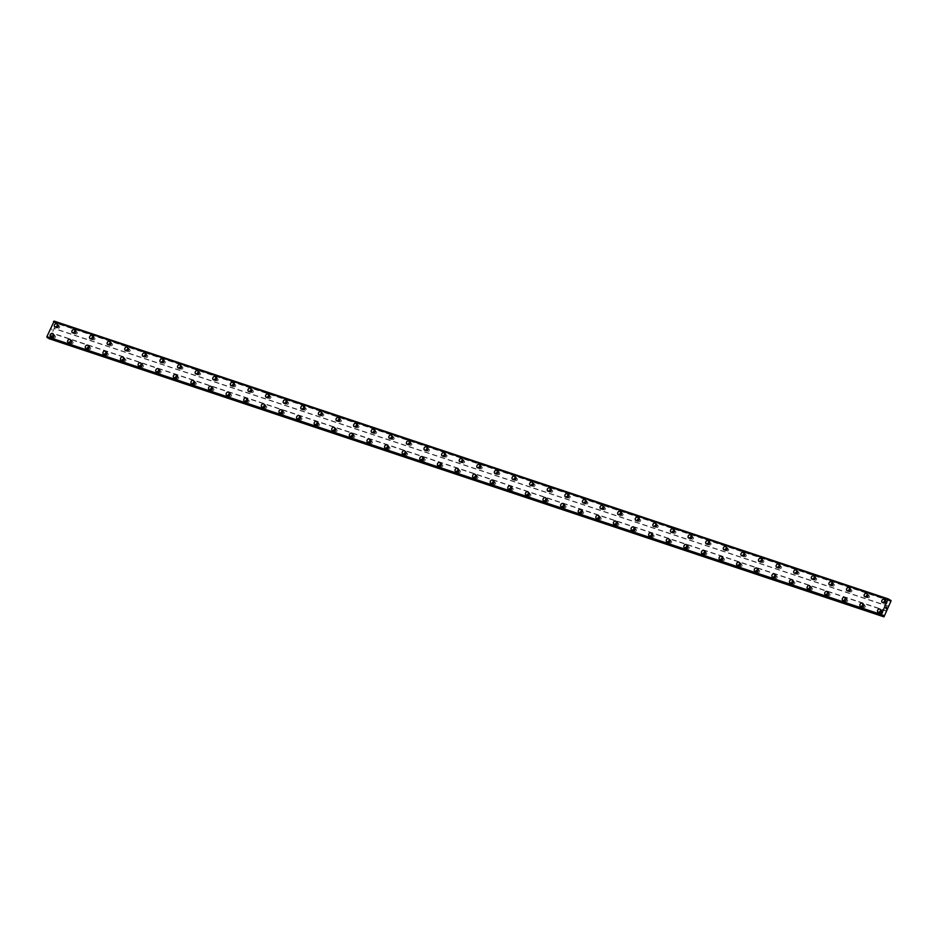 <?xml version="1.0" encoding="UTF-8"?>
<svg xmlns="http://www.w3.org/2000/svg" width="938" height="938" viewBox="0 0 938 938"><rect width="100%" height="100%" fill="white"/><g stroke="black" fill="none" stroke-linecap="round" stroke-linejoin="round"><path stroke-width="0.7" stroke-dasharray="4.69 3.52" d="M58.391 328.136A1.09 0.832 -59.8 0 0 59.258 326.131A1.09 0.832 -59.8 0 0 58.391 328.136M56.831 327.221A1.09 0.832 -59.8 0 0 57.687 325.228A1.09 0.832 -59.8 0 0 56.831 327.221M56.726 323.798L56.726 323.798A1.817 1.384 120.2 0 1 54.896 326.952L54.885 326.952M76.001 333.998A1.09 0.832 -59.8 0 0 76.857 331.993A1.09 0.832 -59.8 0 0 76.001 333.998M74.43 333.084A1.09 0.832 -59.8 0 0 75.298 331.091A1.09 0.832 -59.8 0 0 74.43 333.084M74.337 329.66L74.325 329.66A1.817 1.384 120.2 0 1 72.496 332.814L72.496 332.814M93.601 339.861A1.09 0.832 -59.8 0 0 94.468 337.856A1.09 0.832 -59.8 0 0 93.601 339.861M92.041 338.946A1.09 0.832 -59.8 0 0 92.897 336.953A1.09 0.832 -59.8 0 0 92.041 338.946M91.936 335.534L91.936 335.523A1.817 1.384 120.2 0 1 90.107 338.677L90.095 338.677M111.2 345.723A1.09 0.832 -59.8 0 0 112.068 343.73A1.09 0.832 -59.8 0 0 111.2 345.723M109.64 344.809A1.09 0.832 -59.8 0 0 110.508 342.816A1.09 0.832 -59.8 0 0 109.64 344.809M109.535 341.397L109.535 341.385A1.817 1.384 120.2 0 1 107.706 344.539L107.706 344.539M128.811 351.586A1.09 0.832 -59.8 0 0 129.679 349.593A1.09 0.832 -59.8 0 0 128.811 351.586M127.251 350.671A1.09 0.832 -59.8 0 0 128.107 348.678A1.09 0.832 -59.8 0 0 127.251 350.671M127.146 347.259L127.146 347.248A1.817 1.384 120.2 0 1 125.305 350.402L125.305 350.402M146.41 357.448A1.09 0.832 -59.8 0 0 147.278 355.455A1.09 0.832 -59.8 0 0 146.41 357.448M144.851 356.534A1.09 0.832 -59.8 0 0 145.718 354.541A1.09 0.832 -59.8 0 0 144.851 356.534M144.745 353.122L144.745 353.11A1.817 1.384 120.2 0 1 142.916 356.264L142.916 356.264M164.021 363.311A1.09 0.832 -59.8 0 0 164.877 361.318A1.09 0.832 -59.8 0 0 164.021 363.311M162.45 362.396A1.09 0.832 -59.8 0 0 163.318 360.403A1.09 0.832 -59.8 0 0 162.45 362.396M162.356 358.984L162.356 358.984A1.817 1.384 120.2 0 1 160.515 362.127L160.515 362.127M181.62 369.173A1.09 0.832 -59.8 0 0 182.488 367.18A1.09 0.832 -59.8 0 0 181.62 369.173M180.061 368.259A1.09 0.832 -59.8 0 0 180.928 366.266A1.09 0.832 -59.8 0 0 180.061 368.259M179.955 364.847L179.955 364.847A1.817 1.384 120.2 0 1 178.126 367.989L178.126 367.989M199.231 375.036A1.09 0.832 -59.8 0 0 200.087 373.043A1.09 0.832 -59.8 0 0 199.231 375.036M197.66 374.121A1.09 0.832 -59.8 0 0 198.528 372.128A1.09 0.832 -59.8 0 0 197.66 374.121M197.566 370.709L197.555 370.709A1.817 1.384 120.2 0 1 195.725 373.852L195.725 373.852M216.83 380.898A1.09 0.832 -59.8 0 0 217.698 378.905A1.09 0.832 -59.8 0 0 216.83 380.898M215.271 379.984A1.09 0.832 -59.8 0 0 216.127 377.991A1.09 0.832 -59.8 0 0 215.271 379.984M215.165 376.572L215.165 376.572A1.817 1.384 120.2 0 1 213.336 379.714L213.325 379.714M234.441 386.761A1.09 0.832 -59.8 0 0 235.297 384.768A1.09 0.832 -59.8 0 0 234.441 386.761M232.87 385.846A1.09 0.832 -59.8 0 0 233.738 383.853A1.09 0.832 -59.8 0 0 232.87 385.846M232.765 382.434L232.776 382.434A1.817 1.384 120.2 0 1 230.936 385.577L230.936 385.577M252.041 392.623A1.09 0.832 -59.8 0 0 252.908 390.63A1.09 0.832 -59.8 0 0 252.041 392.623M250.481 391.709A1.09 0.832 -59.8 0 0 251.337 389.716A1.09 0.832 -59.8 0 0 250.481 391.709M250.376 388.297L250.376 388.297A1.817 1.384 120.2 0 1 248.547 391.439L248.535 391.439M269.652 398.486A1.09 0.832 -59.8 0 0 270.507 396.493A1.09 0.832 -59.8 0 0 269.652 398.486M268.08 397.571A1.09 0.832 -59.8 0 0 268.948 395.578A1.09 0.832 -59.8 0 0 268.08 397.571M267.987 394.159L267.975 394.159A1.817 1.384 120.2 0 1 266.146 397.302L266.146 397.302M287.251 404.348A1.09 0.832 -59.8 0 0 288.118 402.355A1.09 0.832 -59.8 0 0 287.251 404.348M285.691 403.434A1.09 0.832 -59.8 0 0 286.547 401.441A1.09 0.832 -59.8 0 0 285.691 403.434M285.586 400.022L285.586 400.022A1.817 1.384 120.2 0 1 283.745 403.164L283.745 403.164M304.85 410.211A1.09 0.832 -59.8 0 0 305.718 408.218A1.09 0.832 -59.8 0 0 304.85 410.211M303.291 409.296A1.09 0.832 -59.8 0 0 304.158 407.303A1.09 0.832 -59.8 0 0 303.291 409.296M303.185 405.884L303.185 405.884A1.817 1.384 120.2 0 1 301.356 409.027L301.356 409.027M322.461 416.073A1.09 0.832 -59.8 0 0 323.329 414.08A1.09 0.832 -59.8 0 0 322.461 416.073M320.902 415.159A1.09 0.832 -59.8 0 0 321.757 413.166A1.09 0.832 -59.8 0 0 320.902 415.159M320.796 411.747L320.796 411.747A1.817 1.384 120.2 0 1 318.955 414.889L318.955 414.889M340.06 421.936A1.09 0.832 -59.8 0 0 340.928 419.943A1.09 0.832 -59.8 0 0 340.06 421.936M338.501 421.021A1.09 0.832 -59.8 0 0 339.368 419.028A1.09 0.832 -59.8 0 0 338.501 421.021M338.395 417.609L338.395 417.609A1.817 1.384 120.2 0 1 336.566 420.752L336.566 420.752M357.671 427.798A1.09 0.832 -59.8 0 0 358.527 425.805A1.09 0.832 -59.8 0 0 357.671 427.798M356.1 426.884A1.09 0.832 -59.8 0 0 356.968 424.891A1.09 0.832 -59.8 0 0 356.1 426.884M356.006 423.472L356.006 423.472A1.817 1.384 120.2 0 1 354.165 426.626L354.165 426.614M375.27 433.661A1.09 0.832 -59.8 0 0 376.138 431.668A1.09 0.832 -59.8 0 0 375.27 433.661M373.711 432.758A1.09 0.832 -59.8 0 0 374.579 430.753A1.09 0.832 -59.8 0 0 373.711 432.758M373.605 429.334L373.605 429.334A1.817 1.384 120.2 0 1 371.776 432.488L371.776 432.477M392.881 439.523A1.09 0.832 -59.8 0 0 393.737 437.53A1.09 0.832 -59.8 0 0 392.881 439.523M391.31 438.621A1.09 0.832 -59.8 0 0 392.178 436.616A1.09 0.832 -59.8 0 0 391.31 438.621M391.216 435.197L391.205 435.197A1.817 1.384 120.2 0 1 389.376 438.351L389.376 438.339M410.481 445.386A1.09 0.832 -59.8 0 0 411.348 443.393A1.09 0.832 -59.8 0 0 410.481 445.386M408.921 444.483A1.09 0.832 -59.8 0 0 409.777 442.478A1.09 0.832 -59.8 0 0 408.921 444.483M408.816 441.059L408.816 441.059A1.817 1.384 120.2 0 1 406.986 444.213L406.975 444.202M428.091 451.248A1.09 0.832 -59.8 0 0 428.947 449.255A1.09 0.832 -59.8 0 0 428.091 451.248M426.52 450.346A1.09 0.832 -59.8 0 0 427.388 448.341A1.09 0.832 -59.8 0 0 426.52 450.346M426.427 446.922L426.415 446.922A1.817 1.384 120.2 0 1 424.586 450.076L424.586 450.076M445.691 457.111A1.09 0.832 -59.8 0 0 446.558 455.118A1.09 0.832 -59.8 0 0 445.691 457.111M444.131 456.208A1.09 0.832 -59.8 0 0 444.987 454.203A1.09 0.832 -59.8 0 0 444.131 456.208M444.026 452.784L444.026 452.784A1.817 1.384 120.2 0 1 442.197 455.938L442.185 455.938M463.29 462.973A1.09 0.832 -59.8 0 0 464.158 460.98A1.09 0.832 -59.8 0 0 463.29 462.973M461.731 462.071A1.09 0.832 -59.8 0 0 462.598 460.066A1.09 0.832 -59.8 0 0 461.731 462.071M461.625 458.647L461.625 458.647A1.817 1.384 120.2 0 1 459.796 461.801L459.796 461.801M480.901 468.836A1.09 0.832 -59.8 0 0 481.769 466.843A1.09 0.832 -59.8 0 0 480.901 468.836M479.341 467.933A1.09 0.832 -59.8 0 0 480.197 465.94A1.09 0.832 -59.8 0 0 479.341 467.933M479.236 464.509L479.236 464.509A1.817 1.384 120.2 0 1 477.395 467.663L477.395 467.663M498.5 474.698A1.09 0.832 -59.8 0 0 499.368 472.705A1.09 0.832 -59.8 0 0 498.5 474.698M496.941 473.796A1.09 0.832 -59.8 0 0 497.808 471.802A1.09 0.832 -59.8 0 0 496.941 473.796M496.835 470.372L496.835 470.372A1.817 1.384 120.2 0 1 495.006 473.526L495.006 473.526M516.111 480.573A1.09 0.832 -59.8 0 0 516.967 478.568A1.09 0.832 -59.8 0 0 516.111 480.573M514.54 479.658A1.09 0.832 -59.8 0 0 515.408 477.665A1.09 0.832 -59.8 0 0 514.54 479.658M514.446 476.234L514.446 476.234A1.817 1.384 120.2 0 1 512.605 479.388L512.605 479.388M533.71 486.435A1.09 0.832 -59.8 0 0 534.578 484.43A1.09 0.832 -59.8 0 0 533.71 486.435M532.151 485.521A1.09 0.832 -59.8 0 0 533.019 483.527A1.09 0.832 -59.8 0 0 532.151 485.521M532.045 482.097L532.045 482.097A1.817 1.384 120.2 0 1 530.216 485.251L530.216 485.251M551.321 492.298A1.09 0.832 -59.8 0 0 552.177 490.293A1.09 0.832 -59.8 0 0 551.321 492.298M549.75 491.383A1.09 0.832 -59.8 0 0 550.618 489.39A1.09 0.832 -59.8 0 0 549.75 491.383M549.656 487.959L549.656 487.959A1.817 1.384 120.2 0 1 547.815 491.113L547.815 491.113M568.92 498.16A1.09 0.832 -59.8 0 0 569.788 496.155A1.09 0.832 -59.8 0 0 568.92 498.16M567.361 497.246A1.09 0.832 -59.8 0 0 568.229 495.252A1.09 0.832 -59.8 0 0 567.361 497.246M567.256 493.822L567.256 493.822A1.817 1.384 120.2 0 1 565.426 496.976L565.415 496.976M586.531 504.023A1.09 0.832 -59.8 0 0 587.387 502.018A1.09 0.832 -59.8 0 0 586.531 504.023M584.96 503.108A1.09 0.832 -59.8 0 0 585.828 501.115A1.09 0.832 -59.8 0 0 584.96 503.108M584.866 499.684L584.855 499.684A1.817 1.384 120.2 0 1 583.026 502.838L583.026 502.838M604.131 509.885A1.09 0.832 -59.8 0 0 604.998 507.88A1.09 0.832 -59.8 0 0 604.131 509.885M602.571 508.971A1.09 0.832 -59.8 0 0 603.427 506.977A1.09 0.832 -59.8 0 0 602.571 508.971M602.466 505.547L602.466 505.547A1.817 1.384 120.2 0 1 600.637 508.701L600.625 508.701M621.742 515.748A1.09 0.832 -59.8 0 0 622.598 513.743A1.09 0.832 -59.8 0 0 621.742 515.748M620.17 514.833A1.09 0.832 -59.8 0 0 621.038 512.84A1.09 0.832 -59.8 0 0 620.17 514.833M620.065 511.409L620.077 511.421A1.817 1.384 120.2 0 1 618.236 514.563L618.236 514.563M639.341 521.61A1.09 0.832 -59.8 0 0 640.208 519.617A1.09 0.832 -59.8 0 0 639.341 521.61M637.781 520.696A1.09 0.832 -59.8 0 0 638.637 518.702A1.09 0.832 -59.8 0 0 637.781 520.696M637.676 517.272L637.676 517.284A1.817 1.384 120.2 0 1 635.847 520.426L635.835 520.426M656.94 527.473A1.09 0.832 -59.8 0 0 657.808 525.479A1.09 0.832 -59.8 0 0 656.94 527.473M655.381 526.558A1.09 0.832 -59.8 0 0 656.248 524.565A1.09 0.832 -59.8 0 0 655.381 526.558M655.275 523.134L655.275 523.146A1.817 1.384 120.2 0 1 653.446 526.288L653.446 526.288M674.551 533.335A1.09 0.832 -59.8 0 0 675.419 531.342A1.09 0.832 -59.8 0 0 674.551 533.335M672.992 532.421A1.09 0.832 -59.8 0 0 673.847 530.427A1.09 0.832 -59.8 0 0 672.992 532.421M672.886 528.997L672.886 529.009A1.817 1.384 120.2 0 1 671.045 532.151L671.045 532.151M692.15 539.198A1.09 0.832 -59.8 0 0 693.018 537.204A1.09 0.832 -59.8 0 0 692.15 539.198M690.591 538.283A1.09 0.832 -59.8 0 0 691.458 536.29A1.09 0.832 -59.8 0 0 690.591 538.283M690.485 534.871L690.485 534.871A1.817 1.384 120.2 0 1 688.656 538.013L688.656 538.013M709.761 545.06A1.09 0.832 -59.8 0 0 710.617 543.067A1.09 0.832 -59.8 0 0 709.761 545.06M708.19 544.146A1.09 0.832 -59.8 0 0 709.058 542.152A1.09 0.832 -59.8 0 0 708.19 544.146M708.096 540.734L708.096 540.734A1.817 1.384 120.2 0 1 706.255 543.876L706.255 543.876M727.36 550.923A1.09 0.832 -59.8 0 0 728.228 548.929A1.09 0.832 -59.8 0 0 727.36 550.923M725.801 550.008A1.09 0.832 -59.8 0 0 726.669 548.015A1.09 0.832 -59.8 0 0 725.801 550.008M725.695 546.596L725.695 546.596A1.817 1.384 120.2 0 1 723.866 549.738L723.866 549.738M744.971 556.785A1.09 0.832 -59.8 0 0 745.827 554.792A1.09 0.832 -59.8 0 0 744.971 556.785M743.4 555.871A1.09 0.832 -59.8 0 0 744.268 553.877A1.09 0.832 -59.8 0 0 743.4 555.871M743.306 552.459L743.295 552.459A1.817 1.384 120.2 0 1 741.466 555.601L741.466 555.601M762.571 562.648A1.09 0.832 -59.8 0 0 763.438 560.654A1.09 0.832 -59.8 0 0 762.571 562.648M761.011 561.733A1.09 0.832 -59.8 0 0 761.867 559.74A1.09 0.832 -59.8 0 0 761.011 561.733M760.906 558.321L760.906 558.321A1.817 1.384 120.2 0 1 759.077 561.463L759.065 561.463M780.182 568.51A1.09 0.832 -59.8 0 0 781.037 566.517A1.09 0.832 -59.8 0 0 780.182 568.51M778.61 567.596A1.09 0.832 -59.8 0 0 779.478 565.602A1.09 0.832 -59.8 0 0 778.61 567.596M778.505 564.184L778.517 564.184A1.817 1.384 120.2 0 1 776.676 567.326L776.676 567.326M797.781 574.373A1.09 0.832 -59.8 0 0 798.648 572.379A1.09 0.832 -59.8 0 0 797.781 574.373M796.221 573.458A1.09 0.832 -59.8 0 0 797.077 571.465A1.09 0.832 -59.8 0 0 796.221 573.458M796.116 570.046L796.116 570.046A1.817 1.384 120.2 0 1 794.287 573.188L794.275 573.188M815.38 580.235A1.09 0.832 -59.8 0 0 816.248 578.242A1.09 0.832 -59.8 0 0 815.38 580.235M813.821 579.321A1.09 0.832 -59.8 0 0 814.688 577.327A1.09 0.832 -59.8 0 0 813.821 579.321M813.727 575.909L813.715 575.909A1.817 1.384 120.2 0 1 811.886 579.051L811.886 579.051M832.991 586.098A1.09 0.832 -59.8 0 0 833.859 584.104A1.09 0.832 -59.8 0 0 832.991 586.098M831.431 585.183A1.09 0.832 -59.8 0 0 832.287 583.19A1.09 0.832 -59.8 0 0 831.431 585.183M831.326 581.771L831.326 581.771A1.817 1.384 120.2 0 1 829.485 584.913L829.485 584.913M850.59 591.96A1.09 0.832 -59.8 0 0 851.458 589.967A1.09 0.832 -59.8 0 0 850.59 591.96M849.031 591.046A1.09 0.832 -59.8 0 0 849.898 589.052A1.09 0.832 -59.8 0 0 849.031 591.046M848.925 587.634L848.925 587.634A1.817 1.384 120.2 0 1 847.096 590.776L847.096 590.776M868.201 597.823A1.09 0.832 -59.8 0 0 869.069 595.829A1.09 0.832 -59.8 0 0 868.201 597.823M866.642 596.908A1.09 0.832 -59.8 0 0 867.498 594.915A1.09 0.832 -59.8 0 0 866.642 596.908M866.536 593.496L866.536 593.496A1.817 1.384 120.2 0 1 864.695 596.638L864.695 596.638M885.8 603.685A1.09 0.832 -59.8 0 0 886.668 601.692A1.09 0.832 -59.8 0 0 885.8 603.685M884.241 602.782A1.09 0.832 -59.8 0 0 885.109 600.777A1.09 0.832 -59.8 0 0 884.241 602.782M884.135 599.359L884.135 599.359A1.817 1.384 120.2 0 1 882.306 602.513L882.306 602.501M54.17 337.891A1.09 0.832 -59.8 0 0 55.037 335.898A1.09 0.832 -59.8 0 0 54.17 337.891M52.61 336.976A1.09 0.832 -59.8 0 0 53.466 334.983A1.09 0.832 -59.8 0 0 52.61 336.976M52.505 333.565L52.505 333.565A1.817 1.384 120.2 0 1 50.664 336.707L50.664 336.707M71.769 343.754A1.09 0.832 -59.8 0 0 72.636 341.76A1.09 0.832 -59.8 0 0 71.769 343.754M70.209 342.839A1.09 0.832 -59.8 0 0 71.077 340.846A1.09 0.832 -59.8 0 0 70.209 342.839M70.104 339.427L70.104 339.427A1.817 1.384 120.2 0 1 68.275 342.569L68.275 342.569M89.38 349.616A1.09 0.832 -59.8 0 0 90.247 347.623A1.09 0.832 -59.8 0 0 89.38 349.616M87.82 348.702A1.09 0.832 -59.8 0 0 88.676 346.708A1.09 0.832 -59.8 0 0 87.82 348.702M87.715 345.29L87.715 345.29A1.817 1.384 120.2 0 1 85.874 348.432L85.874 348.432M106.979 355.479A1.09 0.832 -59.8 0 0 107.847 353.485A1.09 0.832 -59.8 0 0 106.979 355.479M105.419 354.564A1.09 0.832 -59.8 0 0 106.287 352.571A1.09 0.832 -59.8 0 0 105.419 354.564M105.314 351.152L105.314 351.152A1.817 1.384 120.2 0 1 103.485 354.294L103.485 354.294M124.59 361.341A1.09 0.832 -59.8 0 0 125.446 359.348A1.09 0.832 -59.8 0 0 124.59 361.341M123.019 360.426A1.09 0.832 -59.8 0 0 123.886 358.433A1.09 0.832 -59.8 0 0 123.019 360.426M122.925 357.015L122.925 357.015A1.817 1.384 120.2 0 1 121.084 360.157L121.084 360.157M142.189 367.204A1.09 0.832 -59.8 0 0 143.057 365.21A1.09 0.832 -59.8 0 0 142.189 367.204M140.63 366.289A1.09 0.832 -59.8 0 0 141.497 364.296A1.09 0.832 -59.8 0 0 140.63 366.289M140.524 362.877L140.524 362.877A1.817 1.384 120.2 0 1 138.695 366.019L138.695 366.019M159.8 373.066A1.09 0.832 -59.8 0 0 160.656 371.073A1.09 0.832 -59.8 0 0 159.8 373.066M158.229 372.151A1.09 0.832 -59.8 0 0 159.097 370.158A1.09 0.832 -59.8 0 0 158.229 372.151M158.135 368.74L158.123 368.74A1.817 1.384 120.2 0 1 156.294 371.882L156.294 371.882M177.399 378.929A1.09 0.832 -59.8 0 0 178.267 376.935A1.09 0.832 -59.8 0 0 177.399 378.929M175.84 378.014A1.09 0.832 -59.8 0 0 176.696 376.021A1.09 0.832 -59.8 0 0 175.84 378.014M175.734 374.602L175.734 374.602A1.817 1.384 120.2 0 1 173.905 377.744L173.893 377.744M195.01 384.791A1.09 0.832 -59.8 0 0 195.866 382.798A1.09 0.832 -59.8 0 0 195.01 384.791M193.439 383.877A1.09 0.832 -59.8 0 0 194.307 381.883A1.09 0.832 -59.8 0 0 193.439 383.877M193.345 380.465L193.334 380.465A1.817 1.384 120.2 0 1 191.504 383.607L191.504 383.607M212.609 390.654A1.09 0.832 -59.8 0 0 213.477 388.66A1.09 0.832 -59.8 0 0 212.609 390.654M211.05 389.739A1.09 0.832 -59.8 0 0 211.906 387.746A1.09 0.832 -59.8 0 0 211.05 389.739M210.944 386.327L210.944 386.327A1.817 1.384 120.2 0 1 209.115 389.469L209.104 389.469M230.209 396.516A1.09 0.832 -59.8 0 0 231.076 394.523A1.09 0.832 -59.8 0 0 230.209 396.516M228.649 395.601A1.09 0.832 -59.8 0 0 229.517 393.608A1.09 0.832 -59.8 0 0 228.649 395.601M228.544 392.19L228.544 392.19A1.817 1.384 120.2 0 1 226.715 395.332L226.715 395.332M247.82 402.379A1.09 0.832 -59.8 0 0 248.687 400.385A1.09 0.832 -59.8 0 0 247.82 402.379M246.26 401.476A1.09 0.832 -59.8 0 0 247.116 399.471A1.09 0.832 -59.8 0 0 246.26 401.476M246.155 398.052L246.155 398.052A1.817 1.384 120.2 0 1 244.314 401.206L244.314 401.194M265.419 408.241A1.09 0.832 -59.8 0 0 266.286 406.248A1.09 0.832 -59.8 0 0 265.419 408.241M263.859 407.338A1.09 0.832 -59.8 0 0 264.727 405.333A1.09 0.832 -59.8 0 0 263.859 407.338M263.754 403.915L263.754 403.915A1.817 1.384 120.2 0 1 261.925 407.069L261.925 407.057M283.03 414.104A1.09 0.832 -59.8 0 0 283.886 412.11A1.09 0.832 -59.8 0 0 283.03 414.104M281.47 413.201A1.09 0.832 -59.8 0 0 282.326 411.196A1.09 0.832 -59.8 0 0 281.47 413.201M281.365 409.777L281.365 409.777A1.817 1.384 120.2 0 1 279.524 412.931L279.524 412.919M300.629 419.966A1.09 0.832 -59.8 0 0 301.497 417.973A1.09 0.832 -59.8 0 0 300.629 419.966M299.07 419.063A1.09 0.832 -59.8 0 0 299.937 417.058A1.09 0.832 -59.8 0 0 299.07 419.063M298.964 415.64L298.964 415.64A1.817 1.384 120.2 0 1 297.135 418.794L297.135 418.782M318.24 425.829A1.09 0.832 -59.8 0 0 319.096 423.835A1.09 0.832 -59.8 0 0 318.24 425.829M316.669 424.926A1.09 0.832 -59.8 0 0 317.536 422.921A1.09 0.832 -59.8 0 0 316.669 424.926M316.575 421.502L316.575 421.502A1.817 1.384 120.2 0 1 314.734 424.656L314.734 424.656M335.839 431.691A1.09 0.832 -59.8 0 0 336.707 429.698A1.09 0.832 -59.8 0 0 335.839 431.691M334.28 430.788A1.09 0.832 -59.8 0 0 335.147 428.783A1.09 0.832 -59.8 0 0 334.28 430.788M334.174 427.365L334.174 427.365A1.817 1.384 120.2 0 1 332.345 430.519L332.333 430.519M353.45 437.554A1.09 0.832 -59.8 0 0 354.306 435.56A1.09 0.832 -59.8 0 0 353.45 437.554M351.879 436.651A1.09 0.832 -59.8 0 0 352.747 434.646A1.09 0.832 -59.8 0 0 351.879 436.651M351.773 433.227L351.785 433.227A1.817 1.384 120.2 0 1 349.944 436.381L349.944 436.381M371.049 443.416A1.09 0.832 -59.8 0 0 371.917 441.423A1.09 0.832 -59.8 0 0 371.049 443.416M369.49 442.513A1.09 0.832 -59.8 0 0 370.346 440.52A1.09 0.832 -59.8 0 0 369.49 442.513M369.384 439.09L369.384 439.09A1.817 1.384 120.2 0 1 367.555 442.244L367.544 442.244M388.66 449.279A1.09 0.832 -59.8 0 0 389.516 447.285A1.09 0.832 -59.8 0 0 388.66 449.279M387.089 448.376A1.09 0.832 -59.8 0 0 387.957 446.382A1.09 0.832 -59.8 0 0 387.089 448.376M386.995 444.952L386.984 444.952A1.817 1.384 120.2 0 1 385.155 448.106L385.155 448.106M406.26 455.153A1.09 0.832 -59.8 0 0 407.127 453.148A1.09 0.832 -59.8 0 0 406.26 455.153M404.7 454.238A1.09 0.832 -59.8 0 0 405.556 452.245A1.09 0.832 -59.8 0 0 404.7 454.238M404.595 450.815L404.595 450.815A1.817 1.384 120.2 0 1 402.765 453.969L402.754 453.969M423.859 461.015A1.09 0.832 -59.8 0 0 424.726 459.01A1.09 0.832 -59.8 0 0 423.859 461.015M422.299 460.101A1.09 0.832 -59.8 0 0 423.167 458.107A1.09 0.832 -59.8 0 0 422.299 460.101M422.194 456.677L422.194 456.677A1.817 1.384 120.2 0 1 420.365 459.831L420.365 459.831M441.47 466.878A1.09 0.832 -59.8 0 0 442.337 464.873A1.09 0.832 -59.8 0 0 441.47 466.878M439.91 465.963A1.09 0.832 -59.8 0 0 440.766 463.97A1.09 0.832 -59.8 0 0 439.91 465.963M439.805 462.54L439.805 462.54A1.817 1.384 120.2 0 1 437.964 465.694L437.964 465.694M459.069 472.74A1.09 0.832 -59.8 0 0 459.937 470.735A1.09 0.832 -59.8 0 0 459.069 472.74M457.51 471.826A1.09 0.832 -59.8 0 0 458.377 469.832A1.09 0.832 -59.8 0 0 457.51 471.826M457.404 468.402L457.404 468.402A1.817 1.384 120.2 0 1 455.575 471.556L455.575 471.556M476.68 478.603A1.09 0.832 -59.8 0 0 477.536 476.598A1.09 0.832 -59.8 0 0 476.68 478.603M475.109 477.688A1.09 0.832 -59.8 0 0 475.976 475.695A1.09 0.832 -59.8 0 0 475.109 477.688M475.015 474.265L475.015 474.265A1.817 1.384 120.2 0 1 473.174 477.419L473.174 477.419M494.279 484.465A1.09 0.832 -59.8 0 0 495.147 482.46A1.09 0.832 -59.8 0 0 494.279 484.465M492.72 483.551A1.09 0.832 -59.8 0 0 493.587 481.557A1.09 0.832 -59.8 0 0 492.72 483.551M492.614 480.139L492.614 480.127A1.817 1.384 120.2 0 1 490.785 483.281L490.785 483.281M511.89 490.328A1.09 0.832 -59.8 0 0 512.746 488.335A1.09 0.832 -59.8 0 0 511.89 490.328M510.319 489.413A1.09 0.832 -59.8 0 0 511.187 487.42A1.09 0.832 -59.8 0 0 510.319 489.413M510.225 486.001L510.213 485.99A1.817 1.384 120.2 0 1 508.384 489.144L508.384 489.144M529.489 496.19A1.09 0.832 -59.8 0 0 530.357 494.197A1.09 0.832 -59.8 0 0 529.489 496.19M527.93 495.276A1.09 0.832 -59.8 0 0 528.786 493.282A1.09 0.832 -59.8 0 0 527.93 495.276M527.824 491.864L527.824 491.852A1.817 1.384 120.2 0 1 525.995 495.006L525.984 495.006M547.1 502.053A1.09 0.832 -59.8 0 0 547.956 500.06A1.09 0.832 -59.8 0 0 547.1 502.053M545.529 501.138A1.09 0.832 -59.8 0 0 546.397 499.145A1.09 0.832 -59.8 0 0 545.529 501.138M545.435 497.726L545.424 497.715A1.817 1.384 120.2 0 1 543.594 500.869L543.594 500.869M564.699 507.915A1.09 0.832 -59.8 0 0 565.567 505.922A1.09 0.832 -59.8 0 0 564.699 507.915M563.14 507.001A1.09 0.832 -59.8 0 0 563.996 505.007A1.09 0.832 -59.8 0 0 563.14 507.001M563.034 503.589L563.034 503.589A1.817 1.384 120.2 0 1 561.205 506.731L561.194 506.731M582.299 513.778A1.09 0.832 -59.8 0 0 583.166 511.785A1.09 0.832 -59.8 0 0 582.299 513.778M580.739 512.863A1.09 0.832 -59.8 0 0 581.607 510.87A1.09 0.832 -59.8 0 0 580.739 512.863M580.645 509.451L580.634 509.451A1.817 1.384 120.2 0 1 578.805 512.594L578.805 512.594M599.91 519.64A1.09 0.832 -59.8 0 0 600.777 517.647A1.09 0.832 -59.8 0 0 599.91 519.64M598.35 518.726A1.09 0.832 -59.8 0 0 599.206 516.732A1.09 0.832 -59.8 0 0 598.35 518.726M598.245 515.314L598.245 515.314A1.817 1.384 120.2 0 1 596.404 518.456L596.404 518.456M617.509 525.503A1.09 0.832 -59.8 0 0 618.377 523.51A1.09 0.832 -59.8 0 0 617.509 525.503M615.949 524.588A1.09 0.832 -59.8 0 0 616.817 522.595A1.09 0.832 -59.8 0 0 615.949 524.588M615.844 521.176L615.844 521.176A1.817 1.384 120.2 0 1 614.015 524.319L614.015 524.319M635.12 531.365A1.09 0.832 -59.8 0 0 635.987 529.372A1.09 0.832 -59.8 0 0 635.12 531.365M633.56 530.451A1.09 0.832 -59.8 0 0 634.416 528.457A1.09 0.832 -59.8 0 0 633.56 530.451M633.455 527.039L633.455 527.039A1.817 1.384 120.2 0 1 631.614 530.181L631.614 530.181M652.719 537.228A1.09 0.832 -59.8 0 0 653.587 535.235A1.09 0.832 -59.8 0 0 652.719 537.228M651.16 536.313A1.09 0.832 -59.8 0 0 652.027 534.32A1.09 0.832 -59.8 0 0 651.16 536.313M651.054 532.901L651.054 532.901A1.817 1.384 120.2 0 1 649.225 536.044L649.225 536.044M670.33 543.09A1.09 0.832 -59.8 0 0 671.186 541.097A1.09 0.832 -59.8 0 0 670.33 543.09M668.759 542.176A1.09 0.832 -59.8 0 0 669.626 540.182A1.09 0.832 -59.8 0 0 668.759 542.176M668.665 538.764L668.665 538.764A1.817 1.384 120.2 0 1 666.824 541.906L666.824 541.906M687.929 548.953A1.09 0.832 -59.8 0 0 688.797 546.96A1.09 0.832 -59.8 0 0 687.929 548.953M686.37 548.038A1.09 0.832 -59.8 0 0 687.237 546.045A1.09 0.832 -59.8 0 0 686.37 548.038M686.264 544.626L686.264 544.626A1.817 1.384 120.2 0 1 684.435 547.769L684.423 547.769M705.54 554.815A1.09 0.832 -59.8 0 0 706.396 552.822A1.09 0.832 -59.8 0 0 705.54 554.815M703.969 553.901A1.09 0.832 -59.8 0 0 704.837 551.907A1.09 0.832 -59.8 0 0 703.969 553.901M703.875 550.489L703.863 550.489A1.817 1.384 120.2 0 1 702.034 553.631L702.034 553.631M723.139 560.678A1.09 0.832 -59.8 0 0 724.007 558.685A1.09 0.832 -59.8 0 0 723.139 560.678M721.58 559.763A1.09 0.832 -59.8 0 0 722.436 557.77A1.09 0.832 -59.8 0 0 721.58 559.763M721.474 556.351L721.474 556.351A1.817 1.384 120.2 0 1 719.645 559.494L719.634 559.494M740.75 566.54A1.09 0.832 -59.8 0 0 741.606 564.547A1.09 0.832 -59.8 0 0 740.75 566.54M739.179 565.626A1.09 0.832 -59.8 0 0 740.047 563.632A1.09 0.832 -59.8 0 0 739.179 565.626M739.085 562.214L739.074 562.214A1.817 1.384 120.2 0 1 737.245 565.356L737.245 565.356M758.35 572.403A1.09 0.832 -59.8 0 0 759.217 570.41A1.09 0.832 -59.8 0 0 758.35 572.403M756.79 571.488A1.09 0.832 -59.8 0 0 757.646 569.495A1.09 0.832 -59.8 0 0 756.79 571.488M756.685 568.076L756.685 568.076A1.817 1.384 120.2 0 1 754.856 571.219L754.844 571.219M775.949 578.265A1.09 0.832 -59.8 0 0 776.816 576.272A1.09 0.832 -59.8 0 0 775.949 578.265M774.389 577.362A1.09 0.832 -59.8 0 0 775.257 575.357A1.09 0.832 -59.8 0 0 774.389 577.362M774.284 573.939L774.284 573.939A1.817 1.384 120.2 0 1 772.455 577.093L772.455 577.081M793.56 584.128A1.09 0.832 -59.8 0 0 794.427 582.135A1.09 0.832 -59.8 0 0 793.56 584.128M792 583.225A1.09 0.832 -59.8 0 0 792.856 581.22A1.09 0.832 -59.8 0 0 792 583.225M791.895 579.801L791.895 579.801A1.817 1.384 120.2 0 1 790.054 582.955L790.054 582.944M811.159 589.99A1.09 0.832 -59.8 0 0 812.027 587.997A1.09 0.832 -59.8 0 0 811.159 589.99M809.6 589.087A1.09 0.832 -59.8 0 0 810.467 587.082A1.09 0.832 -59.8 0 0 809.6 589.087M809.494 585.664L809.494 585.664A1.817 1.384 120.2 0 1 807.665 588.818L807.665 588.806M828.77 595.853A1.09 0.832 -59.8 0 0 829.626 593.86A1.09 0.832 -59.8 0 0 828.77 595.853M827.199 594.95A1.09 0.832 -59.8 0 0 828.066 592.945A1.09 0.832 -59.8 0 0 827.199 594.95M827.105 591.526L827.105 591.526A1.817 1.384 120.2 0 1 825.264 594.68L825.264 594.669M846.369 601.715A1.09 0.832 -59.8 0 0 847.237 599.722A1.09 0.832 -59.8 0 0 846.369 601.715M844.81 600.812A1.09 0.832 -59.8 0 0 845.677 598.807A1.09 0.832 -59.8 0 0 844.81 600.812M844.704 597.389L844.704 597.389A1.817 1.384 120.2 0 1 842.875 600.543L842.875 600.543M863.98 607.578A1.09 0.832 -59.8 0 0 864.836 605.585A1.09 0.832 -59.8 0 0 863.98 607.578M862.409 606.675A1.09 0.832 -59.8 0 0 863.277 604.67A1.09 0.832 -59.8 0 0 862.409 606.675M862.315 603.251L862.303 603.251A1.817 1.384 120.2 0 1 860.474 606.405L860.474 606.405M881.579 613.44A1.09 0.832 -59.8 0 0 882.447 611.447A1.09 0.832 -59.8 0 0 881.579 613.44M880.02 612.537A1.09 0.832 -59.8 0 0 880.876 610.544A1.09 0.832 -59.8 0 0 880.02 612.537M879.914 609.114L879.914 609.114A1.817 1.384 120.2 0 1 878.085 612.268L878.074 612.268M879.727 613.194A1.817 1.384 -59.8 0 0 881.169 609.876A1.817 1.384 -59.8 0 0 879.727 613.194M878.414 612.432A1.817 1.384 -59.8 0 0 879.856 609.102A1.817 1.384 -59.8 0 0 878.414 612.432M862.128 607.332A1.817 1.384 -59.8 0 0 863.57 604.013A1.817 1.384 -59.8 0 0 862.128 607.332M860.814 606.569A1.817 1.384 -59.8 0 0 862.257 603.24A1.817 1.384 -59.8 0 0 860.814 606.569M844.517 601.469A1.817 1.384 -59.8 0 0 845.959 598.151A1.817 1.384 -59.8 0 0 844.517 601.469M843.203 600.707A1.817 1.384 -59.8 0 0 844.646 597.377A1.817 1.384 -59.8 0 0 843.203 600.707M826.917 595.607A1.817 1.384 -59.8 0 0 828.36 592.288A1.817 1.384 -59.8 0 0 826.917 595.607M825.604 594.844A1.817 1.384 -59.8 0 0 827.046 591.515A1.817 1.384 -59.8 0 0 825.604 594.844M809.306 589.744A1.817 1.384 -59.8 0 0 810.749 586.426A1.817 1.384 -59.8 0 0 809.306 589.744M807.993 588.982A1.817 1.384 -59.8 0 0 809.435 585.652A1.817 1.384 -59.8 0 0 807.993 588.982M791.707 583.882A1.817 1.384 -59.8 0 0 793.149 580.563A1.817 1.384 -59.8 0 0 791.707 583.882M790.394 583.119A1.817 1.384 -59.8 0 0 791.836 579.79A1.817 1.384 -59.8 0 0 790.394 583.119M774.108 578.019A1.817 1.384 -59.8 0 0 775.538 574.701A1.817 1.384 -59.8 0 0 774.108 578.019M772.795 577.257A1.817 1.384 -59.8 0 0 774.225 573.927A1.817 1.384 -59.8 0 0 772.795 577.257M756.497 572.157A1.817 1.384 -59.8 0 0 757.939 568.838A1.817 1.384 -59.8 0 0 756.497 572.157M755.184 571.394A1.817 1.384 -59.8 0 0 756.626 568.065A1.817 1.384 -59.8 0 0 755.184 571.394M738.898 566.294A1.817 1.384 -59.8 0 0 740.328 562.964A1.817 1.384 -59.8 0 0 738.898 566.294M737.585 565.532A1.817 1.384 -59.8 0 0 739.015 562.202A1.817 1.384 -59.8 0 0 737.585 565.532M721.287 560.432A1.817 1.384 -59.8 0 0 722.729 557.102A1.817 1.384 -59.8 0 0 721.287 560.432M719.974 559.669A1.817 1.384 -59.8 0 0 721.416 556.34A1.817 1.384 -59.8 0 0 719.974 559.669M703.688 554.569A1.817 1.384 -59.8 0 0 705.13 551.239A1.817 1.384 -59.8 0 0 703.688 554.569M702.374 553.807A1.817 1.384 -59.8 0 0 703.817 550.477A1.817 1.384 -59.8 0 0 702.374 553.807M686.077 548.707A1.817 1.384 -59.8 0 0 687.519 545.377A1.817 1.384 -59.8 0 0 686.077 548.707M684.763 547.944A1.817 1.384 -59.8 0 0 686.206 544.615A1.817 1.384 -59.8 0 0 684.763 547.944M668.477 542.844A1.817 1.384 -59.8 0 0 669.92 539.514A1.817 1.384 -59.8 0 0 668.477 542.844M667.164 542.082A1.817 1.384 -59.8 0 0 668.606 538.752A1.817 1.384 -59.8 0 0 667.164 542.082M650.866 536.982A1.817 1.384 -59.8 0 0 652.309 533.652A1.817 1.384 -59.8 0 0 650.866 536.982M649.553 536.219A1.817 1.384 -59.8 0 0 650.995 532.89A1.817 1.384 -59.8 0 0 649.553 536.219M633.267 531.119A1.817 1.384 -59.8 0 0 634.709 527.789A1.817 1.384 -59.8 0 0 633.267 531.119M631.954 530.357A1.817 1.384 -59.8 0 0 633.396 527.027A1.817 1.384 -59.8 0 0 631.954 530.357M615.668 525.257A1.817 1.384 -59.8 0 0 617.098 521.927A1.817 1.384 -59.8 0 0 615.668 525.257M614.343 524.494A1.817 1.384 -59.8 0 0 615.785 521.165A1.817 1.384 -59.8 0 0 614.343 524.494M598.057 519.394A1.817 1.384 -59.8 0 0 599.499 516.064A1.817 1.384 -59.8 0 0 598.057 519.394M596.744 518.632A1.817 1.384 -59.8 0 0 598.186 515.302A1.817 1.384 -59.8 0 0 596.744 518.632M580.458 513.532A1.817 1.384 -59.8 0 0 581.888 510.202A1.817 1.384 -59.8 0 0 580.458 513.532M579.145 512.769A1.817 1.384 -59.8 0 0 580.575 509.44A1.817 1.384 -59.8 0 0 579.145 512.769M562.847 507.669A1.817 1.384 -59.8 0 0 564.289 504.339A1.817 1.384 -59.8 0 0 562.847 507.669M561.534 506.907A1.817 1.384 -59.8 0 0 562.976 503.577A1.817 1.384 -59.8 0 0 561.534 506.907M545.248 501.807A1.817 1.384 -59.8 0 0 546.678 498.477A1.817 1.384 -59.8 0 0 545.248 501.807M543.934 501.044A1.817 1.384 -59.8 0 0 545.365 497.715A1.817 1.384 -59.8 0 0 543.934 501.044M527.637 495.944A1.817 1.384 -59.8 0 0 529.079 492.614A1.817 1.384 -59.8 0 0 527.637 495.944M526.324 495.17A1.817 1.384 -59.8 0 0 527.766 491.852A1.817 1.384 -59.8 0 0 526.324 495.17M510.038 490.082A1.817 1.384 -59.8 0 0 511.48 486.752A1.817 1.384 -59.8 0 0 510.038 490.082M508.724 489.308A1.817 1.384 -59.8 0 0 510.166 485.99A1.817 1.384 -59.8 0 0 508.724 489.308M492.427 484.219A1.817 1.384 -59.8 0 0 493.869 480.889A1.817 1.384 -59.8 0 0 492.427 484.219M491.113 483.445A1.817 1.384 -59.8 0 0 492.556 480.127A1.817 1.384 -59.8 0 0 491.113 483.445M474.827 478.357A1.817 1.384 -59.8 0 0 476.27 475.027A1.817 1.384 -59.8 0 0 474.827 478.357M473.514 477.583A1.817 1.384 -59.8 0 0 474.956 474.265A1.817 1.384 -59.8 0 0 473.514 477.583M457.216 472.494A1.817 1.384 -59.8 0 0 458.659 469.164A1.817 1.384 -59.8 0 0 457.216 472.494M455.903 471.72A1.817 1.384 -59.8 0 0 457.345 468.402A1.817 1.384 -59.8 0 0 455.903 471.72M439.617 466.632A1.817 1.384 -59.8 0 0 441.059 463.302A1.817 1.384 -59.8 0 0 439.617 466.632M438.304 465.858A1.817 1.384 -59.8 0 0 439.746 462.54A1.817 1.384 -59.8 0 0 438.304 465.858M422.018 460.769A1.817 1.384 -59.8 0 0 423.448 457.439A1.817 1.384 -59.8 0 0 422.018 460.769M420.705 459.995A1.817 1.384 -59.8 0 0 422.135 456.677A1.817 1.384 -59.8 0 0 420.705 459.995M404.407 454.907A1.817 1.384 -59.8 0 0 405.849 451.577A1.817 1.384 -59.8 0 0 404.407 454.907M403.094 454.133A1.817 1.384 -59.8 0 0 404.536 450.815A1.817 1.384 -59.8 0 0 403.094 454.133M386.808 449.044A1.817 1.384 -59.8 0 0 388.238 445.714A1.817 1.384 -59.8 0 0 386.808 449.044M385.495 448.27A1.817 1.384 -59.8 0 0 386.925 444.952A1.817 1.384 -59.8 0 0 385.495 448.27M369.197 443.17A1.817 1.384 -59.8 0 0 370.639 439.852A1.817 1.384 -59.8 0 0 369.197 443.17M367.884 442.408A1.817 1.384 -59.8 0 0 369.326 439.078A1.817 1.384 -59.8 0 0 367.884 442.408M351.598 437.307A1.817 1.384 -59.8 0 0 353.04 433.989A1.817 1.384 -59.8 0 0 351.598 437.307M350.284 436.545A1.817 1.384 -59.8 0 0 351.715 433.215A1.817 1.384 -59.8 0 0 350.284 436.545M333.987 431.445A1.817 1.384 -59.8 0 0 335.429 428.127A1.817 1.384 -59.8 0 0 333.987 431.445M332.673 430.683A1.817 1.384 -59.8 0 0 334.116 427.353A1.817 1.384 -59.8 0 0 332.673 430.683M316.387 425.582A1.817 1.384 -59.8 0 0 317.83 422.264A1.817 1.384 -59.8 0 0 316.387 425.582M315.074 424.82A1.817 1.384 -59.8 0 0 316.516 421.49A1.817 1.384 -59.8 0 0 315.074 424.82M298.776 419.72A1.817 1.384 -59.8 0 0 300.219 416.402A1.817 1.384 -59.8 0 0 298.776 419.72M297.463 418.958A1.817 1.384 -59.8 0 0 298.905 415.628A1.817 1.384 -59.8 0 0 297.463 418.958M281.177 413.857A1.817 1.384 -59.8 0 0 282.619 410.539A1.817 1.384 -59.8 0 0 281.177 413.857M279.864 413.095A1.817 1.384 -59.8 0 0 281.306 409.765A1.817 1.384 -59.8 0 0 279.864 413.095M263.578 407.995A1.817 1.384 -59.8 0 0 265.008 404.677A1.817 1.384 -59.8 0 0 263.578 407.995M262.253 407.233A1.817 1.384 -59.8 0 0 263.695 403.903A1.817 1.384 -59.8 0 0 262.253 407.233M245.967 402.132A1.817 1.384 -59.8 0 0 247.409 398.814A1.817 1.384 -59.8 0 0 245.967 402.132M244.654 401.37A1.817 1.384 -59.8 0 0 246.096 398.04A1.817 1.384 -59.8 0 0 244.654 401.37M228.368 396.27A1.817 1.384 -59.8 0 0 229.798 392.952A1.817 1.384 -59.8 0 0 228.368 396.27M227.055 395.508A1.817 1.384 -59.8 0 0 228.485 392.178A1.817 1.384 -59.8 0 0 227.055 395.508M210.757 390.407A1.817 1.384 -59.8 0 0 212.199 387.077A1.817 1.384 -59.8 0 0 210.757 390.407M209.444 389.645A1.817 1.384 -59.8 0 0 210.886 386.315A1.817 1.384 -59.8 0 0 209.444 389.645M193.158 384.545A1.817 1.384 -59.8 0 0 194.588 381.215A1.817 1.384 -59.8 0 0 193.158 384.545M191.844 383.783A1.817 1.384 -59.8 0 0 193.275 380.453A1.817 1.384 -59.8 0 0 191.844 383.783M175.547 378.682A1.817 1.384 -59.8 0 0 176.989 375.352A1.817 1.384 -59.8 0 0 175.547 378.682M174.234 377.92A1.817 1.384 -59.8 0 0 175.676 374.59A1.817 1.384 -59.8 0 0 174.234 377.92M157.947 372.82A1.817 1.384 -59.8 0 0 159.39 369.49A1.817 1.384 -59.8 0 0 157.947 372.82M156.634 372.058A1.817 1.384 -59.8 0 0 158.076 368.728A1.817 1.384 -59.8 0 0 156.634 372.058M140.337 366.957A1.817 1.384 -59.8 0 0 141.779 363.627A1.817 1.384 -59.8 0 0 140.337 366.957M139.023 366.195A1.817 1.384 -59.8 0 0 140.466 362.865A1.817 1.384 -59.8 0 0 139.023 366.195M122.737 361.095A1.817 1.384 -59.8 0 0 124.179 357.765A1.817 1.384 -59.8 0 0 122.737 361.095M121.424 360.333A1.817 1.384 -59.8 0 0 122.866 357.003A1.817 1.384 -59.8 0 0 121.424 360.333M105.126 355.232A1.817 1.384 -59.8 0 0 106.569 351.902A1.817 1.384 -59.8 0 0 105.126 355.232M103.813 354.47A1.817 1.384 -59.8 0 0 105.255 351.14A1.817 1.384 -59.8 0 0 103.813 354.47M87.527 349.37A1.817 1.384 -59.8 0 0 88.969 346.04A1.817 1.384 -59.8 0 0 87.527 349.37M86.214 348.608A1.817 1.384 -59.8 0 0 87.656 345.278A1.817 1.384 -59.8 0 0 86.214 348.608M69.928 343.507A1.817 1.384 -59.8 0 0 71.358 340.177A1.817 1.384 -59.8 0 0 69.928 343.507M68.615 342.745A1.817 1.384 -59.8 0 0 70.045 339.415A1.817 1.384 -59.8 0 0 68.615 342.745M52.317 337.645A1.817 1.384 -59.8 0 0 53.759 334.315A1.817 1.384 -59.8 0 0 52.317 337.645M51.004 336.883A1.817 1.384 -59.8 0 0 52.446 333.553A1.817 1.384 -59.8 0 0 51.004 336.883M883.948 603.439A1.817 1.384 -59.8 0 0 885.39 600.121A1.817 1.384 -59.8 0 0 883.948 603.439M882.635 602.677A1.817 1.384 -59.8 0 0 884.077 599.347A1.817 1.384 -59.8 0 0 882.635 602.677M866.349 597.576A1.817 1.384 -59.8 0 0 867.791 594.258A1.817 1.384 -59.8 0 0 866.349 597.576M865.035 596.814A1.817 1.384 -59.8 0 0 866.478 593.484A1.817 1.384 -59.8 0 0 865.035 596.814M848.749 591.714A1.817 1.384 -59.8 0 0 850.18 588.384A1.817 1.384 -59.8 0 0 848.749 591.714M847.424 590.952A1.817 1.384 -59.8 0 0 848.867 587.622A1.817 1.384 -59.8 0 0 847.424 590.952M831.138 585.851A1.817 1.384 -59.8 0 0 832.581 582.521A1.817 1.384 -59.8 0 0 831.138 585.851M829.825 585.089A1.817 1.384 -59.8 0 0 831.267 581.759A1.817 1.384 -59.8 0 0 829.825 585.089M813.539 579.989A1.817 1.384 -59.8 0 0 814.97 576.659A1.817 1.384 -59.8 0 0 813.539 579.989M812.226 579.227A1.817 1.384 -59.8 0 0 813.656 575.897A1.817 1.384 -59.8 0 0 812.226 579.227M795.928 574.126A1.817 1.384 -59.8 0 0 797.37 570.796A1.817 1.384 -59.8 0 0 795.928 574.126M794.615 573.364A1.817 1.384 -59.8 0 0 796.057 570.034A1.817 1.384 -59.8 0 0 794.615 573.364M778.329 568.264A1.817 1.384 -59.8 0 0 779.759 564.934A1.817 1.384 -59.8 0 0 778.329 568.264M777.016 567.502A1.817 1.384 -59.8 0 0 778.446 564.172A1.817 1.384 -59.8 0 0 777.016 567.502M760.718 562.401A1.817 1.384 -59.8 0 0 762.16 559.071A1.817 1.384 -59.8 0 0 760.718 562.401M759.405 561.639A1.817 1.384 -59.8 0 0 760.847 558.309A1.817 1.384 -59.8 0 0 759.405 561.639M743.119 556.539A1.817 1.384 -59.8 0 0 744.561 553.209A1.817 1.384 -59.8 0 0 743.119 556.539M741.806 555.777A1.817 1.384 -59.8 0 0 743.248 552.447A1.817 1.384 -59.8 0 0 741.806 555.777M725.508 550.676A1.817 1.384 -59.8 0 0 726.95 547.346A1.817 1.384 -59.8 0 0 725.508 550.676M724.195 549.914A1.817 1.384 -59.8 0 0 725.637 546.584A1.817 1.384 -59.8 0 0 724.195 549.914M707.909 544.814A1.817 1.384 -59.8 0 0 709.351 541.484A1.817 1.384 -59.8 0 0 707.909 544.814M706.595 544.052A1.817 1.384 -59.8 0 0 708.038 540.722A1.817 1.384 -59.8 0 0 706.595 544.052M690.298 538.951A1.817 1.384 -59.8 0 0 691.74 535.621A1.817 1.384 -59.8 0 0 690.298 538.951M688.984 538.189A1.817 1.384 -59.8 0 0 690.427 534.859A1.817 1.384 -59.8 0 0 688.984 538.189M672.698 533.089A1.817 1.384 -59.8 0 0 674.141 529.759A1.817 1.384 -59.8 0 0 672.698 533.089M671.385 532.327A1.817 1.384 -59.8 0 0 672.827 528.997A1.817 1.384 -59.8 0 0 671.385 532.327M655.099 527.226A1.817 1.384 -59.8 0 0 656.53 523.896A1.817 1.384 -59.8 0 0 655.099 527.226M653.786 526.464A1.817 1.384 -59.8 0 0 655.216 523.134A1.817 1.384 -59.8 0 0 653.786 526.464M637.488 521.364A1.817 1.384 -59.8 0 0 638.93 518.034A1.817 1.384 -59.8 0 0 637.488 521.364M636.175 520.59A1.817 1.384 -59.8 0 0 637.617 517.272A1.817 1.384 -59.8 0 0 636.175 520.59M619.889 515.501A1.817 1.384 -59.8 0 0 621.319 512.171A1.817 1.384 -59.8 0 0 619.889 515.501M618.576 514.728A1.817 1.384 -59.8 0 0 620.006 511.409A1.817 1.384 -59.8 0 0 618.576 514.728M602.278 509.639A1.817 1.384 -59.8 0 0 603.72 506.309A1.817 1.384 -59.8 0 0 602.278 509.639M600.965 508.865A1.817 1.384 -59.8 0 0 602.407 505.547A1.817 1.384 -59.8 0 0 600.965 508.865M584.679 503.776A1.817 1.384 -59.8 0 0 586.121 500.446A1.817 1.384 -59.8 0 0 584.679 503.776M583.366 503.003A1.817 1.384 -59.8 0 0 584.796 499.684A1.817 1.384 -59.8 0 0 583.366 503.003M567.068 497.914A1.817 1.384 -59.8 0 0 568.51 494.584A1.817 1.384 -59.8 0 0 567.068 497.914M565.755 497.14A1.817 1.384 -59.8 0 0 567.197 493.822A1.817 1.384 -59.8 0 0 565.755 497.14M549.469 492.051A1.817 1.384 -59.8 0 0 550.911 488.721A1.817 1.384 -59.8 0 0 549.469 492.051M548.155 491.278A1.817 1.384 -59.8 0 0 549.598 487.959A1.817 1.384 -59.8 0 0 548.155 491.278M531.858 486.189A1.817 1.384 -59.8 0 0 533.3 482.859A1.817 1.384 -59.8 0 0 531.858 486.189M530.545 485.415A1.817 1.384 -59.8 0 0 531.987 482.097A1.817 1.384 -59.8 0 0 530.545 485.415M514.259 480.326A1.817 1.384 -59.8 0 0 515.701 476.996A1.817 1.384 -59.8 0 0 514.259 480.326M512.945 479.553A1.817 1.384 -59.8 0 0 514.387 476.234A1.817 1.384 -59.8 0 0 512.945 479.553M496.648 474.464A1.817 1.384 -59.8 0 0 498.09 471.134A1.817 1.384 -59.8 0 0 496.648 474.464M495.334 473.69A1.817 1.384 -59.8 0 0 496.777 470.36A1.817 1.384 -59.8 0 0 495.334 473.69M479.048 468.59A1.817 1.384 -59.8 0 0 480.491 465.271A1.817 1.384 -59.8 0 0 479.048 468.59M477.735 467.828A1.817 1.384 -59.8 0 0 479.177 464.498A1.817 1.384 -59.8 0 0 477.735 467.828M461.449 462.727A1.817 1.384 -59.8 0 0 462.88 459.409A1.817 1.384 -59.8 0 0 461.449 462.727M460.136 461.965A1.817 1.384 -59.8 0 0 461.566 458.635A1.817 1.384 -59.8 0 0 460.136 461.965M443.838 456.865A1.817 1.384 -59.8 0 0 445.28 453.546A1.817 1.384 -59.8 0 0 443.838 456.865M442.525 456.103A1.817 1.384 -59.8 0 0 443.967 452.773A1.817 1.384 -59.8 0 0 442.525 456.103M426.239 451.002A1.817 1.384 -59.8 0 0 427.669 447.684A1.817 1.384 -59.8 0 0 426.239 451.002M424.926 450.24A1.817 1.384 -59.8 0 0 426.356 446.91A1.817 1.384 -59.8 0 0 424.926 450.24M408.628 445.14A1.817 1.384 -59.8 0 0 410.07 441.821A1.817 1.384 -59.8 0 0 408.628 445.14M407.315 444.378A1.817 1.384 -59.8 0 0 408.757 441.048A1.817 1.384 -59.8 0 0 407.315 444.378M391.029 439.277A1.817 1.384 -59.8 0 0 392.471 435.959A1.817 1.384 -59.8 0 0 391.029 439.277M389.716 438.515A1.817 1.384 -59.8 0 0 391.158 435.185A1.817 1.384 -59.8 0 0 389.716 438.515M373.418 433.415A1.817 1.384 -59.8 0 0 374.86 430.096A1.817 1.384 -59.8 0 0 373.418 433.415M372.105 432.653A1.817 1.384 -59.8 0 0 373.547 429.323A1.817 1.384 -59.8 0 0 372.105 432.653M355.819 427.552A1.817 1.384 -59.8 0 0 357.261 424.234A1.817 1.384 -59.8 0 0 355.819 427.552M354.505 426.79A1.817 1.384 -59.8 0 0 355.948 423.46A1.817 1.384 -59.8 0 0 354.505 426.79M338.208 421.69A1.817 1.384 -59.8 0 0 339.65 418.36A1.817 1.384 -59.8 0 0 338.208 421.69M336.894 420.928A1.817 1.384 -59.8 0 0 338.337 417.598A1.817 1.384 -59.8 0 0 336.894 420.928M320.608 415.827A1.817 1.384 -59.8 0 0 322.051 412.497A1.817 1.384 -59.8 0 0 320.608 415.827M319.295 415.065A1.817 1.384 -59.8 0 0 320.737 411.735A1.817 1.384 -59.8 0 0 319.295 415.065M303.009 409.965A1.817 1.384 -59.8 0 0 304.44 406.635A1.817 1.384 -59.8 0 0 303.009 409.965M301.684 409.203A1.817 1.384 -59.8 0 0 303.126 405.873A1.817 1.384 -59.8 0 0 301.684 409.203M285.398 404.102A1.817 1.384 -59.8 0 0 286.84 400.772A1.817 1.384 -59.8 0 0 285.398 404.102M284.085 403.34A1.817 1.384 -59.8 0 0 285.527 400.01A1.817 1.384 -59.8 0 0 284.085 403.34M267.799 398.24A1.817 1.384 -59.8 0 0 269.229 394.91A1.817 1.384 -59.8 0 0 267.799 398.24M266.486 397.478A1.817 1.384 -59.8 0 0 267.916 394.148A1.817 1.384 -59.8 0 0 266.486 397.478M250.188 392.377A1.817 1.384 -59.8 0 0 251.63 389.047A1.817 1.384 -59.8 0 0 250.188 392.377M248.875 391.615A1.817 1.384 -59.8 0 0 250.317 388.285A1.817 1.384 -59.8 0 0 248.875 391.615M232.589 386.515A1.817 1.384 -59.8 0 0 234.031 383.185A1.817 1.384 -59.8 0 0 232.589 386.515M231.276 385.753A1.817 1.384 -59.8 0 0 232.706 382.423A1.817 1.384 -59.8 0 0 231.276 385.753M214.978 380.652A1.817 1.384 -59.8 0 0 216.42 377.322A1.817 1.384 -59.8 0 0 214.978 380.652M213.665 379.89A1.817 1.384 -59.8 0 0 215.107 376.56A1.817 1.384 -59.8 0 0 213.665 379.89M197.379 374.79A1.817 1.384 -59.8 0 0 198.821 371.46A1.817 1.384 -59.8 0 0 197.379 374.79M196.065 374.028A1.817 1.384 -59.8 0 0 197.508 370.698A1.817 1.384 -59.8 0 0 196.065 374.028M179.768 368.927A1.817 1.384 -59.8 0 0 181.21 365.597A1.817 1.384 -59.8 0 0 179.768 368.927M178.454 368.165A1.817 1.384 -59.8 0 0 179.897 364.835A1.817 1.384 -59.8 0 0 178.454 368.165M162.168 363.065A1.817 1.384 -59.8 0 0 163.611 359.735A1.817 1.384 -59.8 0 0 162.168 363.065M160.855 362.303A1.817 1.384 -59.8 0 0 162.297 358.973A1.817 1.384 -59.8 0 0 160.855 362.303M144.558 357.202A1.817 1.384 -59.8 0 0 146 353.872A1.817 1.384 -59.8 0 0 144.558 357.202M143.244 356.44A1.817 1.384 -59.8 0 0 144.687 353.11A1.817 1.384 -59.8 0 0 143.244 356.44M126.958 351.34A1.817 1.384 -59.8 0 0 128.4 348.01A1.817 1.384 -59.8 0 0 126.958 351.34M125.645 350.566A1.817 1.384 -59.8 0 0 127.087 347.248A1.817 1.384 -59.8 0 0 125.645 350.566M109.359 345.477A1.817 1.384 -59.8 0 0 110.79 342.147A1.817 1.384 -59.8 0 0 109.359 345.477M108.046 344.703A1.817 1.384 -59.8 0 0 109.476 341.385A1.817 1.384 -59.8 0 0 108.046 344.703M91.748 339.615A1.817 1.384 -59.8 0 0 93.19 336.285A1.817 1.384 -59.8 0 0 91.748 339.615M90.435 338.841A1.817 1.384 -59.8 0 0 91.877 335.523A1.817 1.384 -59.8 0 0 90.435 338.841M74.149 333.752A1.817 1.384 -59.8 0 0 75.579 330.422A1.817 1.384 -59.8 0 0 74.149 333.752M72.836 332.978A1.817 1.384 -59.8 0 0 74.266 329.66A1.817 1.384 -59.8 0 0 72.836 332.978M56.538 327.89A1.817 1.384 -59.8 0 0 57.98 324.56A1.817 1.384 -59.8 0 0 56.538 327.89M55.225 327.116A1.817 1.384 -59.8 0 0 56.667 323.798A1.817 1.384 -59.8 0 0 55.225 327.116M885.777 607.847L886.117 608.75M886.316 607.074L886.504 607.871M52.047 329.977L51.696 329.074L52.047 329.977M49.503 338.97L56.643 322.86L56.034 322.226L54.732 322.742L54.181 321.136M47.299 337.668L48.471 337.094L48.846 338.184M882.928 615L48.471 337.094L882.881 614.988M888.696 606.3L54.252 328.406M888.474 606.44L54.017 328.546M891.1 600.754L56.643 322.86M891.053 600.461L56.608 322.555M888.978 599.886L54.521 321.98M888.943 599.781L54.486 321.886M882.236 615.305L47.779 337.399L882.236 615.305M882.318 615.269L47.861 337.363M884.194 616.723L49.737 338.829M886.586 611.177L52.141 333.283M886.551 610.884L52.094 332.978M56.034 322.226L888.849 599.581L56.057 322.238M888.872 599.64L55.928 322.25M889.083 600.531L55.061 322.778M889.271 600.695L54.814 322.789M889.189 600.637L54.732 322.742M889.048 600.402L54.592 322.496M888.861 599.3L54.404 321.394M888.825 599.159L54.369 321.253M881.849 615.516L47.392 337.61M882.717 615.023L48.26 337.129M882.822 614.988L48.6 337.164M882.588 615.105L48.729 337.399M59.375 326.19L57.816 325.275M76.975 332.052L75.415 331.137M94.586 337.915L93.014 337M112.185 343.777L110.625 342.862M129.796 349.639L128.225 348.725M147.395 355.502L145.836 354.587M165.006 361.365L163.435 360.45M182.605 367.227L181.046 366.312M200.204 373.09L198.645 372.187M217.815 378.952L216.256 378.049M235.415 384.815L233.855 383.912M253.026 390.677L251.466 389.774M270.625 396.54L269.065 395.637M288.236 402.402L286.665 401.499M305.835 408.264L304.275 407.362M323.446 414.127L321.875 413.224M341.045 420.001L339.486 419.087M358.656 425.864L357.085 424.949M376.255 431.726L374.696 430.812M393.854 437.589L392.295 436.674M411.465 443.451L409.906 442.537M429.065 449.314L427.505 448.399M446.676 455.176L445.104 454.262M464.275 461.039L462.715 460.124M481.886 466.901L480.315 465.987M499.485 472.764L497.926 471.849M517.096 478.626L515.525 477.712M534.695 484.489L533.136 483.574M552.306 490.351L550.735 489.437M569.905 496.214L568.346 495.299M587.505 502.076L585.945 501.162M605.116 507.939L603.556 507.024M622.715 513.801L621.155 512.887M640.326 519.664L638.755 518.749M657.925 525.526L656.365 524.612M675.536 531.389L673.965 530.474M693.135 537.251L691.576 536.337M710.746 543.114L709.175 542.211M728.345 548.976L726.786 548.073M745.945 554.839L744.385 553.936M763.555 560.701L761.996 559.798M781.155 566.564L779.595 565.661M798.766 572.426L797.194 571.523M816.365 578.289L814.805 577.386M833.976 584.151L832.405 583.248M851.575 590.025L850.016 589.111M869.186 595.888L867.615 594.973M886.785 601.75L885.226 600.836M55.154 335.945L53.583 335.03M72.754 341.807L71.194 340.904M90.365 347.67L88.793 346.767M107.964 353.532L106.404 352.629M125.575 359.395L124.004 358.492M143.174 365.257L141.615 364.354M160.773 371.12L159.214 370.217M178.384 376.982L176.825 376.079M195.983 382.845L194.424 381.942M213.594 388.707L212.023 387.804M231.194 394.581L229.634 393.667M248.805 400.444L247.233 399.529M266.404 406.306L264.844 405.392M284.015 412.169L282.444 411.254M301.614 418.031L300.054 417.117M319.225 423.894L317.654 422.979M336.824 429.756L335.265 428.842M354.423 435.619L352.864 434.704M372.034 441.481L370.475 440.567M389.633 447.344L388.074 446.429M407.244 453.206L405.673 452.292M424.844 459.069L423.284 458.154M442.455 464.931L440.883 464.017M460.054 470.794L458.494 469.879M477.665 476.656L476.094 475.742M495.264 482.519L493.705 481.604M512.863 488.381L511.304 487.467M530.474 494.244L528.915 493.329M548.073 500.106L546.514 499.192M565.684 505.969L564.125 505.054M583.284 511.831L581.724 510.917M600.895 517.694L599.323 516.791M618.494 523.556L616.934 522.654M636.105 529.419L634.534 528.516M653.704 535.281L652.145 534.379M671.315 541.144L669.744 540.241M688.914 547.006L687.355 546.104M706.513 552.869L704.954 551.966M724.124 558.731L722.565 557.829M741.724 564.606L740.164 563.691M759.334 570.468L757.763 569.554M776.934 576.331L775.374 575.416M794.545 582.193L792.973 581.279M812.144 588.056L810.584 587.141M829.755 593.918L828.184 593.004M847.354 599.781L845.795 598.866M864.953 605.643L863.394 604.729M882.564 611.506L881.005 610.591M881.368 609.958L880.055 609.196M863.757 604.095L862.444 603.333M846.158 598.233L844.845 597.471M828.559 592.37L827.246 591.608M810.948 586.508L809.635 585.746M793.349 580.645L792.035 579.883M775.738 574.783L774.425 574.021M758.139 568.92L756.825 568.158M740.528 563.058L739.214 562.296M722.928 557.195L721.615 556.433M705.317 551.333L704.004 550.571M687.718 545.47L686.405 544.708M670.119 539.608L668.794 538.846M652.508 533.745L651.195 532.983M634.909 527.883L633.596 527.121M617.298 522.02L615.985 521.258M599.699 516.158L598.385 515.396M582.088 510.295L580.774 509.522M564.488 504.433L563.175 503.659M546.877 498.57L545.564 497.797M529.278 492.708L527.965 491.934M511.667 486.845L510.354 486.072M494.068 480.983L492.755 480.209M476.469 475.12L475.156 474.347M458.858 469.258L457.545 468.484M441.259 463.395L439.945 462.622M423.648 457.521L422.335 456.759M406.048 451.659L404.735 450.897M388.438 445.796L387.124 445.034M370.838 439.934L369.525 439.172M353.227 434.071L351.914 433.309M335.628 428.209L334.315 427.447M318.017 422.346L316.704 421.584M300.418 416.484L299.105 415.722M282.819 410.621L281.506 409.859M265.208 404.759L263.895 403.997M247.609 398.896L246.295 398.134M229.998 393.034L228.684 392.272M212.398 387.171L211.085 386.409M194.787 381.309L193.474 380.547M177.188 375.446L175.875 374.684M159.577 369.584L158.264 368.822M141.978 363.721L140.665 362.959M124.379 357.859L123.054 357.097M106.768 351.996L105.455 351.234M89.169 346.134L87.855 345.372M71.558 340.271L70.244 339.497M53.958 334.409L52.645 333.635M885.589 600.203L884.276 599.441M867.99 594.34L866.677 593.578M850.379 588.478L849.066 587.716M832.78 582.615L831.467 581.853M815.169 576.753L813.856 575.991M797.57 570.89L796.256 570.128M779.959 565.028L778.646 564.266M762.36 559.165L761.046 558.403M744.749 553.303L743.435 552.541M727.149 547.44L725.836 546.678M709.55 541.578L708.225 540.816M691.939 535.715L690.626 534.941M674.34 529.853L673.027 529.079M656.729 523.99L655.416 523.216M639.13 518.128L637.817 517.354M621.519 512.265L620.206 511.491M603.92 506.403L602.606 505.629M586.309 500.54L584.995 499.766M568.709 494.678L567.396 493.904M551.098 488.815L549.785 488.041M533.499 482.941L532.186 482.179M515.9 477.079L514.587 476.316M498.289 471.216L496.976 470.454M480.69 465.354L479.377 464.591M463.079 459.491L461.766 458.729M445.48 453.629L444.166 452.866M427.869 447.766L426.556 447.004M410.269 441.904L408.956 441.141M392.659 436.041L391.345 435.279M375.059 430.179L373.746 429.416M357.46 424.316L356.135 423.554M339.849 418.454L338.536 417.691M322.25 412.591L320.937 411.829M304.639 406.729L303.326 405.966M287.04 400.866L285.727 400.104M269.429 395.004L268.116 394.241M251.83 389.141L250.516 388.379M234.219 383.279L232.905 382.516M216.619 377.416L215.306 376.654M199.008 371.554L197.695 370.791M181.409 365.691L180.096 364.917M163.81 359.829L162.497 359.055M146.199 353.966L144.886 353.192M128.6 348.104L127.287 347.33M110.989 342.241L109.676 341.467M93.39 336.379L92.076 335.605M75.779 330.516L74.465 329.742M58.179 324.654L56.866 323.88M56.339 327.796L55.025 327.034M73.95 333.658L72.636 332.896M91.549 339.521L90.236 338.759M109.16 345.383L107.847 344.621M126.759 351.246L125.446 350.484M144.37 357.108L143.057 356.346M161.969 362.971L160.656 362.209M179.58 368.833L178.255 368.071M197.179 374.696L195.866 373.934M214.779 380.558L213.465 379.796M232.389 386.421L231.076 385.659M249.989 392.283L248.676 391.521M267.6 398.146L266.286 397.384M285.199 404.008L283.886 403.246M302.81 409.883L301.497 409.109M320.409 415.745L319.096 414.971M338.02 421.608L336.707 420.834M355.619 427.47L354.306 426.696M373.218 433.333L371.905 432.559M390.829 439.195L389.516 438.421M408.429 445.058L407.115 444.284M426.04 450.92L424.726 450.146M443.639 456.783L442.326 456.009M461.25 462.645L459.937 461.883M478.849 468.508L477.536 467.745M496.46 474.37L495.147 473.608M514.059 480.233L512.746 479.47M531.67 486.095L530.345 485.333M549.269 491.958L547.956 491.195M566.869 497.82L565.555 497.058M584.48 503.683L583.166 502.92M602.079 509.545L600.766 508.783M619.69 515.408L618.377 514.645M637.289 521.27L635.976 520.508M654.9 527.133L653.587 526.37M672.499 532.995L671.186 532.233M690.11 538.858L688.797 538.095M707.709 544.72L706.396 543.958M725.309 550.583L723.995 549.82M742.919 556.445L741.606 555.683M760.519 562.308L759.205 561.545M778.13 568.17L776.816 567.408M795.729 574.033L794.416 573.27M813.34 579.907L812.027 579.133M830.939 585.769L829.626 584.995M848.55 591.632L847.237 590.858M866.149 597.494L864.836 596.72M883.76 603.357L882.447 602.583M52.118 337.551L50.804 336.789M69.729 343.414L68.415 342.651M87.328 349.276L86.015 348.514M104.939 355.139L103.626 354.376M122.538 361.001L121.225 360.239M140.137 366.864L138.824 366.101M157.748 372.726L156.435 371.964M175.347 378.589L174.034 377.826M192.958 384.463L191.645 383.689M210.558 390.325L209.244 389.551M228.169 396.188L226.855 395.414M245.768 402.05L244.455 401.276M263.379 407.913L262.065 407.139M280.978 413.775L279.665 413.001M298.589 419.638L297.276 418.864M316.188 425.5L314.875 424.726M333.787 431.363L332.474 430.589M351.398 437.225L350.085 436.463M368.997 443.088L367.684 442.326M386.608 448.95L385.295 448.188M404.208 454.813L402.894 454.051M421.819 460.675L420.505 459.913M439.418 466.538L438.105 465.776M457.029 472.4L455.716 471.638M474.628 478.263L473.315 477.501M492.239 484.125L490.914 483.363M509.838 489.988L508.525 489.226M527.437 495.85L526.124 495.088M545.048 501.713L543.735 500.951M562.648 507.575L561.334 506.813M580.259 513.438L578.945 512.676M597.858 519.3L596.545 518.538M615.469 525.163L614.155 524.401M633.068 531.025L631.755 530.263M650.679 536.888L649.366 536.126M668.278 542.75L666.965 541.988M685.877 548.613L684.564 547.851M703.488 554.487L702.175 553.713M721.088 560.349L719.774 559.576M738.698 566.212L737.385 565.438M756.298 572.074L754.984 571.301M773.909 577.937L772.595 577.163M791.508 583.799L790.195 583.026M809.119 589.662L807.806 588.888M826.718 595.524L825.405 594.751M844.329 601.387L843.004 600.613M861.928 607.249L860.615 606.487M879.527 613.112L878.214 612.35M881.462 613.393L879.903 612.479M863.863 607.531L862.292 606.616M846.252 601.668L844.692 600.754M828.653 595.806L827.082 594.891M811.042 589.943L809.482 589.029M793.442 584.081L791.871 583.166M775.832 578.218L774.272 577.304M758.232 572.356L756.673 571.441M740.621 566.493L739.062 565.579M723.022 560.631L721.463 559.716M705.423 554.768L703.852 553.854M687.812 548.906L686.253 547.991M670.213 543.032L668.642 542.129M652.602 537.169L651.042 536.266M635.003 531.307L633.431 530.404M617.392 525.444L615.832 524.541M599.792 519.582L598.233 518.679M582.181 513.719L580.622 512.816M564.582 507.857L563.023 506.954M546.971 501.994L545.412 501.091M529.372 496.132L527.813 495.217M511.773 490.269L510.202 489.355M494.162 484.407L492.602 483.492M476.563 478.544L474.991 477.63M458.952 472.682L457.392 471.767M441.352 466.819L439.781 465.905M423.742 460.957L422.182 460.042M406.142 455.094L404.583 454.18M388.531 449.232L386.972 448.317M370.932 443.369L369.373 442.455M353.333 437.507L351.762 436.592M335.722 431.644L334.163 430.73M318.123 425.782L316.552 424.867M300.512 419.919L298.952 419.005M282.913 414.057L281.341 413.142M265.302 408.194L263.742 407.28M247.702 402.332L246.131 401.417M230.091 396.469L228.532 395.555M212.492 390.607L210.933 389.692M194.881 384.744L193.322 383.83M177.282 378.882L175.723 377.967M159.683 373.007L158.112 372.105M142.072 367.145L140.512 366.242M124.473 361.282L122.901 360.38M106.862 355.42L105.302 354.517M89.262 349.557L87.691 348.655M71.651 343.695L70.092 342.792M54.052 337.832L52.493 336.93M885.683 603.638L884.124 602.724M868.084 597.776L866.513 596.861M850.473 591.913L848.913 590.999M832.874 586.051L831.303 585.136M815.263 580.188L813.703 579.274M797.663 574.314L796.104 573.411M780.053 568.451L778.493 567.549M762.453 562.589L760.894 561.686M744.854 556.726L743.283 555.824M727.243 550.864L725.684 549.961M709.644 545.001L708.073 544.099M692.033 539.139L690.474 538.236M674.434 533.276L672.863 532.374M656.823 527.414L655.263 526.511M639.224 521.551L637.664 520.637M621.613 515.689L620.053 514.774M604.013 509.826L602.454 508.912M586.414 503.964L584.843 503.049M568.803 498.101L567.244 497.187M551.204 492.239L549.633 491.324M533.593 486.376L532.034 485.462M515.994 480.514L514.423 479.599M498.383 474.651L496.823 473.737M480.784 468.789L479.212 467.874M463.173 462.926L461.613 462.012M445.573 457.064L444.014 456.149M427.963 451.201L426.403 450.287M410.363 445.339L408.804 444.424M392.764 439.476L391.193 438.562M375.153 433.614L373.594 432.699M357.554 427.751L355.983 426.837M339.943 421.889L338.384 420.974M322.344 416.026L320.773 415.112M304.733 410.164L303.173 409.249M287.134 404.301L285.574 403.387M269.523 398.427L267.963 397.524M251.923 392.565L250.364 391.662M234.312 386.702L232.753 385.799M216.713 380.84L215.154 379.937M199.114 374.977L197.543 374.074M181.503 369.115L179.944 368.212M163.904 363.252L162.333 362.349M146.293 357.39L144.733 356.487M128.694 351.527L127.122 350.613M111.083 345.665L109.523 344.75M93.483 339.802L91.924 338.888M75.872 333.94L74.313 333.025M58.273 328.077L56.714 327.163M889.306 600.707L54.85 322.801"/><path stroke-width="1.41" d="M54.885 326.952A1.817 1.384 120.2 0 1 56.726 323.798A1.817 1.384 120.2 0 1 54.885 326.952A1.817 1.384 120.2 0 1 56.726 323.798M74.137 329.578A1.817 1.384 120.2 0 1 72.496 332.814A1.817 1.384 120.2 0 1 74.137 329.578M72.496 332.814A1.817 1.384 120.2 0 1 74.325 329.66M90.095 338.677A1.817 1.384 120.2 0 1 91.936 335.534A1.817 1.384 120.2 0 1 90.095 338.677A1.817 1.384 120.2 0 1 91.936 335.523M107.706 344.539A1.817 1.384 120.2 0 1 109.535 341.397A1.817 1.384 120.2 0 1 107.706 344.539A1.817 1.384 120.2 0 1 109.535 341.385M125.305 350.402A1.817 1.384 120.2 0 1 127.146 347.259A1.817 1.384 120.2 0 1 125.305 350.402A1.817 1.384 120.2 0 1 127.146 347.248M142.916 356.264A1.817 1.384 120.2 0 1 144.745 353.122A1.817 1.384 120.2 0 1 142.916 356.264A1.817 1.384 120.2 0 1 144.745 353.11M160.515 362.127A1.817 1.384 120.2 0 1 162.356 358.984A1.817 1.384 120.2 0 1 160.515 362.127A1.817 1.384 120.2 0 1 162.356 358.984M178.126 367.989A1.817 1.384 120.2 0 1 179.955 364.847A1.817 1.384 120.2 0 1 178.126 367.989A1.817 1.384 120.2 0 1 179.955 364.847M195.725 373.852A1.817 1.384 120.2 0 1 197.566 370.709A1.817 1.384 120.2 0 1 195.725 373.852A1.817 1.384 120.2 0 1 197.555 370.709M213.325 379.714A1.817 1.384 120.2 0 1 215.165 376.572A1.817 1.384 120.2 0 1 213.325 379.714A1.817 1.384 120.2 0 1 215.165 376.572M230.936 385.577A1.817 1.384 120.2 0 1 232.765 382.434A1.817 1.384 120.2 0 1 230.936 385.577A1.817 1.384 120.2 0 1 232.776 382.434M248.547 391.439A1.817 1.384 120.2 0 1 250.376 388.297A1.817 1.384 120.2 0 1 248.535 391.439A1.817 1.384 120.2 0 1 250.376 388.297M266.146 397.302A1.817 1.384 120.2 0 1 267.987 394.159A1.817 1.384 120.2 0 1 266.146 397.302A1.817 1.384 120.2 0 1 267.975 394.159M283.745 403.164A1.817 1.384 120.2 0 1 285.586 400.022A1.817 1.384 120.2 0 1 283.745 403.164A1.817 1.384 120.2 0 1 285.586 400.022M301.356 409.027A1.817 1.384 120.2 0 1 303.185 405.884A1.817 1.384 120.2 0 1 301.356 409.027A1.817 1.384 120.2 0 1 303.185 405.884M318.955 414.889A1.817 1.384 120.2 0 1 320.796 411.747A1.817 1.384 120.2 0 1 318.955 414.889A1.817 1.384 120.2 0 1 320.796 411.747M336.566 420.752A1.817 1.384 120.2 0 1 338.395 417.609A1.817 1.384 120.2 0 1 336.566 420.752A1.817 1.384 120.2 0 1 338.395 417.609M354.165 426.614A1.817 1.384 120.2 0 1 356.006 423.472A1.817 1.384 120.2 0 1 354.165 426.614A1.817 1.384 120.2 0 1 356.006 423.472M371.776 432.477A1.817 1.384 120.2 0 1 373.605 429.334A1.817 1.384 120.2 0 1 371.776 432.477A1.817 1.384 120.2 0 1 373.605 429.334M389.376 438.339A1.817 1.384 120.2 0 1 391.216 435.197A1.817 1.384 120.2 0 1 389.376 438.339A1.817 1.384 120.2 0 1 391.205 435.197M406.975 444.202A1.817 1.384 120.2 0 1 408.816 441.059A1.817 1.384 120.2 0 1 406.975 444.202A1.817 1.384 120.2 0 1 408.816 441.059M424.586 450.076A1.817 1.384 120.2 0 1 426.427 446.922A1.817 1.384 120.2 0 1 424.586 450.076A1.817 1.384 120.2 0 1 426.415 446.922M442.185 455.938A1.817 1.384 120.2 0 1 444.026 452.784A1.817 1.384 120.2 0 1 442.185 455.938A1.817 1.384 120.2 0 1 444.026 452.784M459.796 461.801A1.817 1.384 120.2 0 1 461.625 458.647A1.817 1.384 120.2 0 1 459.796 461.801A1.817 1.384 120.2 0 1 461.625 458.647M477.395 467.663A1.817 1.384 120.2 0 1 479.236 464.509A1.817 1.384 120.2 0 1 477.395 467.663A1.817 1.384 120.2 0 1 479.236 464.509M496.648 470.29A1.817 1.384 120.2 0 1 495.006 473.526A1.817 1.384 120.2 0 1 496.648 470.29M495.006 473.526A1.817 1.384 120.2 0 1 496.835 470.372M512.605 479.388A1.817 1.384 120.2 0 1 514.446 476.234A1.817 1.384 120.2 0 1 512.605 479.388A1.817 1.384 120.2 0 1 514.446 476.234M530.216 485.251A1.817 1.384 120.2 0 1 532.045 482.097A1.817 1.384 120.2 0 1 530.216 485.251A1.817 1.384 120.2 0 1 532.045 482.097M547.815 491.113A1.817 1.384 120.2 0 1 549.656 487.959A1.817 1.384 120.2 0 1 547.815 491.113A1.817 1.384 120.2 0 1 549.656 487.959M565.415 496.976A1.817 1.384 120.2 0 1 567.256 493.822A1.817 1.384 120.2 0 1 565.415 496.976A1.817 1.384 120.2 0 1 567.256 493.822M583.026 502.838A1.817 1.384 120.2 0 1 584.866 499.684A1.817 1.384 120.2 0 1 583.026 502.838A1.817 1.384 120.2 0 1 584.855 499.684M600.625 508.701A1.817 1.384 120.2 0 1 602.466 505.547A1.817 1.384 120.2 0 1 600.625 508.701A1.817 1.384 120.2 0 1 602.466 505.547M618.236 514.563A1.817 1.384 120.2 0 1 620.065 511.409A1.817 1.384 120.2 0 1 618.236 514.563A1.817 1.384 120.2 0 1 620.077 511.421M635.835 520.426A1.817 1.384 120.2 0 1 637.676 517.272A1.817 1.384 120.2 0 1 635.835 520.426A1.817 1.384 120.2 0 1 637.676 517.284M653.446 526.288A1.817 1.384 120.2 0 1 655.275 523.134A1.817 1.384 120.2 0 1 653.446 526.288A1.817 1.384 120.2 0 1 655.275 523.146M671.045 532.151A1.817 1.384 120.2 0 1 672.886 528.997A1.817 1.384 120.2 0 1 671.045 532.151A1.817 1.384 120.2 0 1 672.886 529.009M688.656 538.013A1.817 1.384 120.2 0 1 690.485 534.871A1.817 1.384 120.2 0 1 688.656 538.013A1.817 1.384 120.2 0 1 690.485 534.871M706.255 543.876A1.817 1.384 120.2 0 1 708.096 540.734A1.817 1.384 120.2 0 1 706.255 543.876A1.817 1.384 120.2 0 1 708.096 540.734M723.866 549.738A1.817 1.384 120.2 0 1 725.695 546.596A1.817 1.384 120.2 0 1 723.866 549.738A1.817 1.384 120.2 0 1 725.695 546.596M741.466 555.601A1.817 1.384 120.2 0 1 743.306 552.459A1.817 1.384 120.2 0 1 741.466 555.601A1.817 1.384 120.2 0 1 743.295 552.459M759.065 561.463A1.817 1.384 120.2 0 1 760.906 558.321A1.817 1.384 120.2 0 1 759.065 561.463A1.817 1.384 120.2 0 1 760.906 558.321M776.676 567.326A1.817 1.384 120.2 0 1 778.505 564.184A1.817 1.384 120.2 0 1 776.676 567.326A1.817 1.384 120.2 0 1 778.517 564.184M794.287 573.188A1.817 1.384 120.2 0 1 796.116 570.046A1.817 1.384 120.2 0 1 794.275 573.188A1.817 1.384 120.2 0 1 796.116 570.046M811.886 579.051A1.817 1.384 120.2 0 1 813.727 575.909A1.817 1.384 120.2 0 1 811.886 579.051A1.817 1.384 120.2 0 1 813.715 575.909M829.485 584.913A1.817 1.384 120.2 0 1 831.326 581.771A1.817 1.384 120.2 0 1 829.485 584.913A1.817 1.384 120.2 0 1 831.326 581.771M847.096 590.776A1.817 1.384 120.2 0 1 848.925 587.634A1.817 1.384 120.2 0 1 847.096 590.776A1.817 1.384 120.2 0 1 848.925 587.634M864.695 596.638A1.817 1.384 120.2 0 1 866.536 593.496A1.817 1.384 120.2 0 1 864.695 596.638A1.817 1.384 120.2 0 1 866.536 593.496M882.306 602.501A1.817 1.384 120.2 0 1 884.135 599.359A1.817 1.384 120.2 0 1 882.306 602.501A1.817 1.384 120.2 0 1 884.135 599.359M50.664 336.707A1.817 1.384 120.2 0 1 52.505 333.565A1.817 1.384 120.2 0 1 50.664 336.707A1.817 1.384 120.2 0 1 52.505 333.565M69.916 339.333A1.817 1.384 120.2 0 1 68.275 342.569A1.817 1.384 120.2 0 1 69.916 339.333M68.275 342.569A1.817 1.384 120.2 0 1 70.104 339.427M85.874 348.432A1.817 1.384 120.2 0 1 87.715 345.29A1.817 1.384 120.2 0 1 85.874 348.432A1.817 1.384 120.2 0 1 87.715 345.29M103.485 354.294A1.817 1.384 120.2 0 1 105.314 351.152A1.817 1.384 120.2 0 1 103.485 354.294A1.817 1.384 120.2 0 1 105.314 351.152M121.084 360.157A1.817 1.384 120.2 0 1 122.925 357.015A1.817 1.384 120.2 0 1 121.084 360.157A1.817 1.384 120.2 0 1 122.925 357.015M138.695 366.019A1.817 1.384 120.2 0 1 140.524 362.877A1.817 1.384 120.2 0 1 138.695 366.019A1.817 1.384 120.2 0 1 140.524 362.877M156.294 371.882A1.817 1.384 120.2 0 1 158.135 368.74A1.817 1.384 120.2 0 1 156.294 371.882A1.817 1.384 120.2 0 1 158.123 368.74M173.893 377.744A1.817 1.384 120.2 0 1 175.734 374.602A1.817 1.384 120.2 0 1 173.893 377.744A1.817 1.384 120.2 0 1 175.734 374.602M191.504 383.607A1.817 1.384 120.2 0 1 193.345 380.465A1.817 1.384 120.2 0 1 191.504 383.607A1.817 1.384 120.2 0 1 193.334 380.465M209.104 389.469A1.817 1.384 120.2 0 1 210.944 386.327A1.817 1.384 120.2 0 1 209.104 389.469A1.817 1.384 120.2 0 1 210.944 386.327M226.715 395.332A1.817 1.384 120.2 0 1 228.544 392.19A1.817 1.384 120.2 0 1 226.715 395.332A1.817 1.384 120.2 0 1 228.544 392.19M244.314 401.206A1.817 1.384 120.2 0 1 246.155 398.052A1.817 1.384 120.2 0 1 244.314 401.194A1.817 1.384 120.2 0 1 246.155 398.052M261.925 407.069A1.817 1.384 120.2 0 1 263.754 403.915A1.817 1.384 120.2 0 1 261.925 407.057A1.817 1.384 120.2 0 1 263.754 403.915M279.524 412.931A1.817 1.384 120.2 0 1 281.365 409.777A1.817 1.384 120.2 0 1 279.524 412.919A1.817 1.384 120.2 0 1 281.365 409.777M297.135 418.794A1.817 1.384 120.2 0 1 298.964 415.64A1.817 1.384 120.2 0 1 297.135 418.782A1.817 1.384 120.2 0 1 298.964 415.64M314.734 424.656A1.817 1.384 120.2 0 1 316.575 421.502A1.817 1.384 120.2 0 1 314.734 424.656A1.817 1.384 120.2 0 1 316.575 421.502M332.333 430.519A1.817 1.384 120.2 0 1 334.174 427.365A1.817 1.384 120.2 0 1 332.333 430.519A1.817 1.384 120.2 0 1 334.174 427.365M349.944 436.381A1.817 1.384 120.2 0 1 351.773 433.227A1.817 1.384 120.2 0 1 349.944 436.381A1.817 1.384 120.2 0 1 351.785 433.227M367.555 442.244A1.817 1.384 120.2 0 1 369.384 439.09A1.817 1.384 120.2 0 1 367.544 442.244A1.817 1.384 120.2 0 1 369.384 439.09M385.155 448.106A1.817 1.384 120.2 0 1 386.995 444.952A1.817 1.384 120.2 0 1 385.155 448.106A1.817 1.384 120.2 0 1 386.984 444.952M402.754 453.969A1.817 1.384 120.2 0 1 404.595 450.815A1.817 1.384 120.2 0 1 402.754 453.969A1.817 1.384 120.2 0 1 404.595 450.815M420.365 459.831A1.817 1.384 120.2 0 1 422.194 456.677A1.817 1.384 120.2 0 1 420.365 459.831A1.817 1.384 120.2 0 1 422.194 456.677M437.964 465.694A1.817 1.384 120.2 0 1 439.805 462.54A1.817 1.384 120.2 0 1 437.964 465.694A1.817 1.384 120.2 0 1 439.805 462.54M455.575 471.556A1.817 1.384 120.2 0 1 457.404 468.402A1.817 1.384 120.2 0 1 455.575 471.556A1.817 1.384 120.2 0 1 457.404 468.402M473.174 477.419A1.817 1.384 120.2 0 1 475.015 474.265A1.817 1.384 120.2 0 1 473.174 477.419A1.817 1.384 120.2 0 1 475.015 474.265M490.785 483.281A1.817 1.384 120.2 0 1 492.614 480.139A1.817 1.384 120.2 0 1 490.785 483.281A1.817 1.384 120.2 0 1 492.614 480.127M508.384 489.144A1.817 1.384 120.2 0 1 510.225 486.001A1.817 1.384 120.2 0 1 508.384 489.144A1.817 1.384 120.2 0 1 510.213 485.99M525.984 495.006A1.817 1.384 120.2 0 1 527.824 491.864A1.817 1.384 120.2 0 1 525.984 495.006A1.817 1.384 120.2 0 1 527.824 491.852M543.594 500.869A1.817 1.384 120.2 0 1 545.435 497.726A1.817 1.384 120.2 0 1 543.594 500.869A1.817 1.384 120.2 0 1 545.424 497.715M561.194 506.731A1.817 1.384 120.2 0 1 563.034 503.589A1.817 1.384 120.2 0 1 561.194 506.731A1.817 1.384 120.2 0 1 563.034 503.589M578.805 512.594A1.817 1.384 120.2 0 1 580.645 509.451A1.817 1.384 120.2 0 1 578.805 512.594A1.817 1.384 120.2 0 1 580.634 509.451M596.404 518.456A1.817 1.384 120.2 0 1 598.245 515.314A1.817 1.384 120.2 0 1 596.404 518.456A1.817 1.384 120.2 0 1 598.245 515.314M615.656 521.082A1.817 1.384 120.2 0 1 614.015 524.319A1.817 1.384 120.2 0 1 615.656 521.082M614.015 524.319A1.817 1.384 120.2 0 1 615.844 521.176M631.614 530.181A1.817 1.384 120.2 0 1 633.455 527.039A1.817 1.384 120.2 0 1 631.614 530.181A1.817 1.384 120.2 0 1 633.455 527.039M649.225 536.044A1.817 1.384 120.2 0 1 651.054 532.901A1.817 1.384 120.2 0 1 649.225 536.044A1.817 1.384 120.2 0 1 651.054 532.901M666.824 541.906A1.817 1.384 120.2 0 1 668.665 538.764A1.817 1.384 120.2 0 1 666.824 541.906A1.817 1.384 120.2 0 1 668.665 538.764M684.423 547.769A1.817 1.384 120.2 0 1 686.264 544.626A1.817 1.384 120.2 0 1 684.423 547.769A1.817 1.384 120.2 0 1 686.264 544.626M702.034 553.631A1.817 1.384 120.2 0 1 703.875 550.489A1.817 1.384 120.2 0 1 702.034 553.631A1.817 1.384 120.2 0 1 703.863 550.489M719.634 559.494A1.817 1.384 120.2 0 1 721.474 556.351A1.817 1.384 120.2 0 1 719.634 559.494A1.817 1.384 120.2 0 1 721.474 556.351M738.886 562.12A1.817 1.384 120.2 0 1 737.245 565.356A1.817 1.384 120.2 0 1 738.886 562.12M737.245 565.356A1.817 1.384 120.2 0 1 739.074 562.214M754.844 571.219A1.817 1.384 120.2 0 1 756.685 568.076A1.817 1.384 120.2 0 1 754.844 571.219A1.817 1.384 120.2 0 1 756.685 568.076M772.455 577.081A1.817 1.384 120.2 0 1 774.284 573.939A1.817 1.384 120.2 0 1 772.455 577.081A1.817 1.384 120.2 0 1 774.284 573.939M790.054 582.944A1.817 1.384 120.2 0 1 791.895 579.801A1.817 1.384 120.2 0 1 790.054 582.944A1.817 1.384 120.2 0 1 791.895 579.801M809.306 585.582A1.817 1.384 120.2 0 1 807.665 588.806A1.817 1.384 120.2 0 1 809.306 585.582M807.665 588.806A1.817 1.384 120.2 0 1 809.494 585.664M826.906 591.444A1.817 1.384 120.2 0 1 825.264 594.669A1.817 1.384 120.2 0 1 826.906 591.444M825.264 594.669A1.817 1.384 120.2 0 1 827.105 591.526M844.505 597.307A1.817 1.384 120.2 0 1 842.875 600.543A1.817 1.384 120.2 0 1 844.505 597.307M842.875 600.543A1.817 1.384 120.2 0 1 844.704 597.389M862.116 603.169A1.817 1.384 120.2 0 1 860.474 606.405A1.817 1.384 120.2 0 1 862.116 603.169M860.474 606.405A1.817 1.384 120.2 0 1 862.303 603.251M878.074 612.268A1.817 1.384 120.2 0 1 879.914 609.114A1.817 1.384 120.2 0 1 878.074 612.268A1.817 1.384 120.2 0 1 879.914 609.114M886.117 608.75L885.777 607.847M886.504 607.871L886.316 607.074M890.49 600.132L889.306 600.707L888.825 599.159L887.899 599.417L881.357 614.554L881.72 615.562L883.057 615.058L883.959 616.864L891.1 600.754L888.849 599.581L890.467 600.121M888.614 599.03L54.17 321.136L46.9 336.648L47.275 337.668L881.732 615.574L47.275 337.668M48.846 338.184L883.959 616.864M887.899 599.417L53.454 321.511M881.357 614.554L46.9 336.648M890.385 600.144L888.872 599.64M888.603 599.03L54.181 321.136M888.509 599.089L54.052 321.195M888.098 599.323L53.642 321.417M888.04 599.335L53.583 321.429M881.38 614.718L46.923 336.824M881.403 614.777L46.947 336.883M881.497 615.305L47.041 337.399M881.532 615.445L47.076 337.551M883.186 615.305L882.588 615.105M883.338 616.43L48.893 338.524M883.408 616.547L48.952 338.641"/></g></svg>
